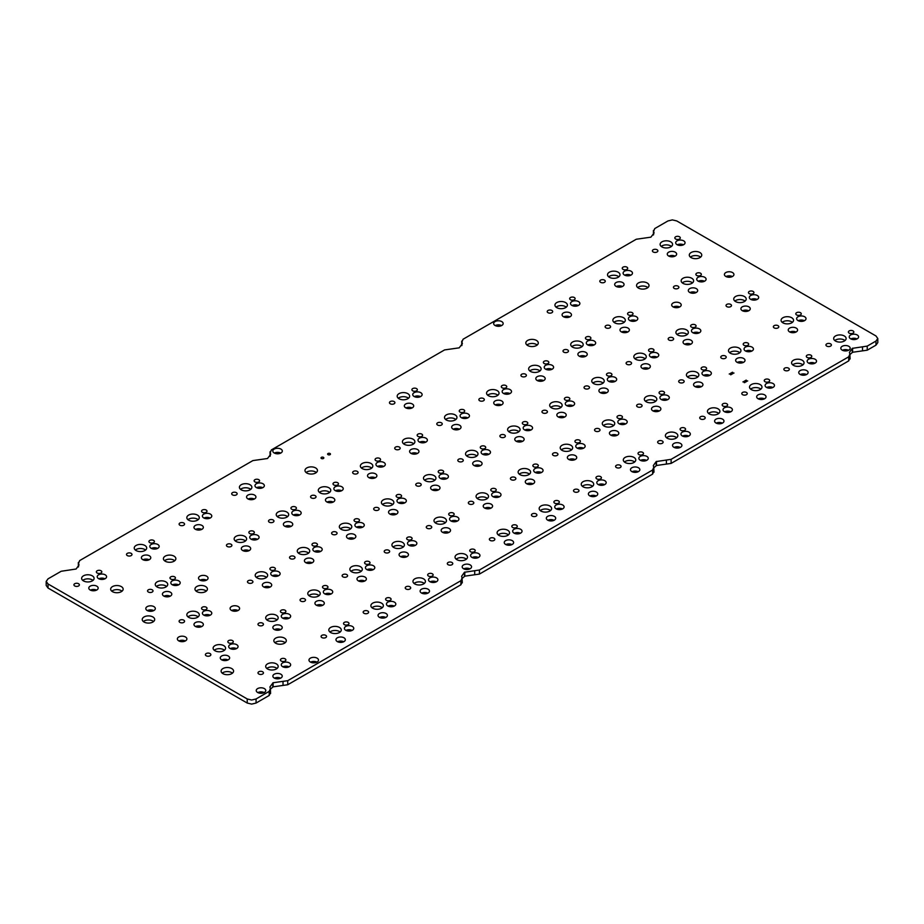 <?xml version="1.0" encoding="UTF-8"?>
<svg xmlns="http://www.w3.org/2000/svg" width="924" height="924" viewBox="0 0 924 924"><rect width="100%" height="100%" fill="white"/><g stroke="black" fill="none" stroke-linecap="round" stroke-linejoin="round"><path stroke-width="1.39" d="M270.235 456.029L270.235 452.621L270.686 454.331L267.51 458.512L252.887 460.591L79.695 560.568L78.54 563.293L79.002 565.003L76.115 569.011L61.192 571.263L48.025 578.851L46.2 581.404L48.025 583.956L247.228 698.96L251.651 700.022L256.063 698.96L269.219 691.36L270.385 688.646L269.923 686.936L273.111 682.744L287.734 680.676L460.914 580.688L462.069 577.974L461.619 576.264L464.495 572.245L479.429 570.004L652.61 470.016L653.765 467.301L653.314 465.592L656.19 461.573L671.113 459.332L848.717 356.803L849.872 354.077L849.422 352.367L852.298 348.36L867.232 346.107L875.975 341.06L877.8 338.519L875.975 335.966L676.772 220.952L672.349 219.9L667.936 220.952L654.781 228.551L653.615 231.277L654.077 232.987L650.889 237.168L636.266 239.247L463.086 339.224L461.931 341.949L462.381 343.659L459.205 347.84L444.571 349.919L271.39 449.896L270.235 452.621L270.016 451.813L270.074 456.306M78.54 566.701L78.332 562.485L78.378 566.978M46.2 581.404L46.2 585.481L48.025 588.034L247.228 703.049L251.651 704.1L256.063 703.049L269.219 695.449L270.385 692.723M270.547 689.038L273.111 686.832L287.734 684.753L460.914 584.777L462.069 582.051M462.231 578.366L464.795 576.16L479.429 574.081L652.61 474.104L653.765 471.379M653.926 467.694L656.49 465.488L671.113 463.409L848.717 360.88L849.872 358.154M850.034 354.469L852.598 352.263L867.232 350.196L875.975 345.149L877.8 342.596L877.8 338.519L877.8 342.596M653.615 234.684L653.407 230.469L653.453 234.962M461.931 345.357L461.711 341.141L461.769 345.634M671.471 246.419A6.225 3.592 0 0 0 661.226 246.419M683.448 244.802A4.689 2.703 0 0 0 677.292 244.802M618.884 276.784A6.225 3.592 0 0 0 608.627 276.784M630.861 275.167A4.689 2.703 0 0 0 624.705 275.167M566.297 307.149A6.225 3.592 0 0 0 556.04 307.149M578.274 305.532A4.689 2.703 0 0 0 572.118 305.532M675.04 256.144A4.689 2.703 0 0 0 668.884 256.144M700.646 257.115A6.225 3.592 0 0 0 690.39 257.115M647.92 287.56A6.225 3.592 0 0 0 637.664 287.56M622.441 286.498A4.689 2.703 0 0 0 616.296 286.498M569.854 316.863A4.689 2.703 0 0 0 563.709 316.863M501.593 325.571A4.759 2.749 0 0 0 495.218 325.571M408.535 398.232A6.225 3.592 0 0 0 398.279 398.232M420.501 396.615A4.689 2.703 0 0 0 414.356 396.615M537.191 345.01A6.225 3.592 0 0 0 526.934 345.01M412.092 407.946A4.689 2.703 0 0 0 405.936 407.946M692.515 282.86A6.225 3.592 0 0 0 682.259 282.86M704.481 281.243A4.689 2.703 0 0 0 698.336 281.243M732.362 276.542A4.759 2.749 0 0 0 725.987 276.542M696.072 292.573A4.689 2.703 0 0 0 689.916 292.573M679.637 306.987A4.759 2.749 0 0 0 673.261 306.987M624.208 322.291A6.225 3.592 0 0 0 613.952 322.291M582.074 346.616A6.225 3.592 0 0 0 571.817 346.616M636.174 320.674A4.689 2.703 0 0 0 630.029 320.674M627.766 332.016A4.689 2.703 0 0 0 621.609 332.016M594.051 344.998A4.689 2.703 0 0 0 587.895 344.998M540.009 370.905A6.225 3.592 0 0 0 529.752 370.905M551.986 369.288A4.689 2.703 0 0 0 545.83 369.288M585.631 356.329A4.689 2.703 0 0 0 579.487 356.329M509.909 393.578A4.689 2.703 0 0 0 503.753 393.578M543.566 380.619A4.689 2.703 0 0 0 537.41 380.619M497.932 395.195A6.225 3.592 0 0 0 487.687 395.195M455.867 419.484A6.225 3.592 0 0 0 445.611 419.484M467.833 417.867A4.689 2.703 0 0 0 461.688 417.867M501.489 404.908A4.689 2.703 0 0 0 495.345 404.908M459.424 429.198A4.689 2.703 0 0 0 453.268 429.198M280.746 453.083A4.759 2.749 0 0 0 274.37 453.083M250.762 489.316A6.225 3.592 0 0 0 240.517 489.316M262.739 487.699A4.689 2.703 0 0 0 256.583 487.699M316.343 472.511A6.225 3.592 0 0 0 306.087 472.511M254.331 499.029A4.689 2.703 0 0 0 248.175 499.029M198.186 519.681A6.225 3.592 0 0 0 187.93 519.681M210.152 518.064A4.689 2.703 0 0 0 204.008 518.064M145.588 550.046A6.225 3.592 0 0 0 135.331 550.046M157.565 548.417A4.689 2.703 0 0 0 151.409 548.417M93.001 580.399A6.225 3.592 0 0 0 82.744 580.399M104.978 578.782A4.689 2.703 0 0 0 98.822 578.782M201.744 529.394A4.689 2.703 0 0 0 195.588 529.394M149.145 559.759A4.689 2.703 0 0 0 143.001 559.759M96.558 590.124A4.689 2.703 0 0 0 90.413 590.124M174.763 560.729A6.225 3.592 0 0 0 164.507 560.729M122.026 591.175A6.225 3.592 0 0 0 111.781 591.175M413.802 443.774A6.225 3.592 0 0 0 403.545 443.774M371.725 468.064A6.225 3.592 0 0 0 361.469 468.064M425.768 442.157A4.689 2.703 0 0 0 419.612 442.157M417.359 453.488A4.689 2.703 0 0 0 411.203 453.488M383.703 466.447A4.689 2.703 0 0 0 377.546 466.447M375.283 477.777A4.689 2.703 0 0 0 369.126 477.777M329.66 492.353A6.225 3.592 0 0 0 319.404 492.353M287.583 516.643A6.225 3.592 0 0 0 277.327 516.643M341.626 490.736A4.689 2.703 0 0 0 335.47 490.736M333.218 502.067A4.689 2.703 0 0 0 327.061 502.067M299.561 515.026A4.689 2.703 0 0 0 293.405 515.026M291.141 526.357A4.689 2.703 0 0 0 284.985 526.357M245.518 540.933A6.225 3.592 0 0 0 235.262 540.933M257.484 539.316A4.689 2.703 0 0 0 251.328 539.316M249.076 550.646A4.689 2.703 0 0 0 242.92 550.646M166.62 586.474A6.225 3.592 0 0 0 156.375 586.474M178.598 584.857A4.689 2.703 0 0 0 172.442 584.857M206.479 580.157A4.759 2.749 0 0 0 200.104 580.157M170.189 596.188A4.689 2.703 0 0 0 164.033 596.188M153.754 610.602A4.759 2.749 0 0 0 147.366 610.602M206.318 591.094A6.225 3.592 0 0 0 196.061 591.094M153.592 621.529A6.225 3.592 0 0 0 143.335 621.529M745.102 301.074A6.225 3.592 0 0 0 734.846 301.074M757.079 299.457A4.689 2.703 0 0 0 750.923 299.457M748.659 310.787A4.689 2.703 0 0 0 742.503 310.787M687.26 334.476A6.225 3.592 0 0 0 677.003 334.476M699.225 332.859A4.689 2.703 0 0 0 693.081 332.859M690.817 344.19A4.689 2.703 0 0 0 684.661 344.19M645.183 358.766A6.225 3.592 0 0 0 634.927 358.766M657.16 357.149A4.689 2.703 0 0 0 651.004 357.149M648.74 368.48A4.689 2.703 0 0 0 642.596 368.48M792.434 322.326A6.225 3.592 0 0 0 782.178 322.326M804.4 320.709A4.689 2.703 0 0 0 798.255 320.709M739.847 352.691A6.225 3.592 0 0 0 729.59 352.691M751.813 351.074A4.689 2.703 0 0 0 745.668 351.074M709.748 375.363A4.689 2.703 0 0 0 703.591 375.363M697.77 376.98A6.225 3.592 0 0 0 687.514 376.98M667.671 399.653A4.689 2.703 0 0 0 661.526 399.653M603.118 383.056A6.225 3.592 0 0 0 592.861 383.056M615.084 381.439A4.689 2.703 0 0 0 608.939 381.439M606.675 392.769A4.689 2.703 0 0 0 600.519 392.769M573.019 405.728A4.689 2.703 0 0 0 566.862 405.728M561.041 407.345A6.225 3.592 0 0 0 550.785 407.345M564.599 417.059A4.689 2.703 0 0 0 558.454 417.059M530.942 430.007A4.689 2.703 0 0 0 524.797 430.007M518.976 431.635A6.225 3.592 0 0 0 508.72 431.635M522.534 441.349A4.689 2.703 0 0 0 516.377 441.349M476.899 455.925A6.225 3.592 0 0 0 466.643 455.925M488.877 454.296A4.689 2.703 0 0 0 482.721 454.296M480.457 465.638A4.689 2.703 0 0 0 474.312 465.638M655.705 401.27A6.225 3.592 0 0 0 645.449 401.27M613.628 425.56A6.225 3.592 0 0 0 603.372 425.56M625.606 423.943A4.689 2.703 0 0 0 619.45 423.943M571.563 449.849A6.225 3.592 0 0 0 561.307 449.849M583.529 448.232A4.689 2.703 0 0 0 577.385 448.232M529.487 474.139A6.225 3.592 0 0 0 519.242 474.139M541.464 472.522A4.689 2.703 0 0 0 535.308 472.522M795.991 332.051A4.689 2.703 0 0 0 789.835 332.051M743.404 362.404A4.689 2.703 0 0 0 737.248 362.404M701.328 386.694A4.689 2.703 0 0 0 695.183 386.694M845.021 340.552A6.225 3.592 0 0 0 834.765 340.552M856.987 338.923A4.689 2.703 0 0 0 850.842 338.923M802.944 364.841A6.225 3.592 0 0 0 792.7 364.841M814.922 363.213A4.689 2.703 0 0 0 808.766 363.213M848.579 350.265A4.689 2.703 0 0 0 842.422 350.265M806.502 374.555A4.689 2.703 0 0 0 800.357 374.555M772.845 387.502A4.689 2.703 0 0 0 766.701 387.502M760.879 389.119A6.225 3.592 0 0 0 750.623 389.119M730.78 411.792A4.689 2.703 0 0 0 724.624 411.792M718.803 413.409A6.225 3.592 0 0 0 708.558 413.409M764.437 398.845A4.689 2.703 0 0 0 758.281 398.845M722.36 423.134A4.689 2.703 0 0 0 716.216 423.134M659.262 410.984A4.689 2.703 0 0 0 653.106 410.984M617.186 435.273A4.689 2.703 0 0 0 611.041 435.273M575.121 459.563A4.689 2.703 0 0 0 568.965 459.563M533.044 483.853A4.689 2.703 0 0 0 526.899 483.853M676.738 437.699A6.225 3.592 0 0 0 666.481 437.699M688.715 436.082A4.689 2.703 0 0 0 682.559 436.082M634.673 461.988A6.225 3.592 0 0 0 624.416 461.988M646.638 460.371A4.689 2.703 0 0 0 640.482 460.371M680.295 447.424A4.689 2.703 0 0 0 674.139 447.424M638.23 471.714A4.689 2.703 0 0 0 632.074 471.714M592.596 486.278A6.225 3.592 0 0 0 582.339 486.278M604.573 484.661A4.689 2.703 0 0 0 598.417 484.661M562.497 508.951A4.689 2.703 0 0 0 556.352 508.951M596.153 495.992A4.689 2.703 0 0 0 590.009 495.992M434.834 480.214A6.225 3.592 0 0 0 424.578 480.214M446.8 478.586A4.689 2.703 0 0 0 440.656 478.586M392.758 504.504A6.225 3.592 0 0 0 382.501 504.504M404.735 502.875A4.689 2.703 0 0 0 398.579 502.875M438.392 489.928A4.689 2.703 0 0 0 432.236 489.928M362.658 527.165A4.689 2.703 0 0 0 356.514 527.165M396.315 514.218A4.689 2.703 0 0 0 390.171 514.218M350.693 528.794A6.225 3.592 0 0 0 340.436 528.794M320.593 551.455A4.689 2.703 0 0 0 314.437 551.455M354.25 538.507A4.689 2.703 0 0 0 348.094 538.507M487.422 498.429A6.225 3.592 0 0 0 477.165 498.429M499.387 496.812A4.689 2.703 0 0 0 493.243 496.812M445.345 522.718A6.225 3.592 0 0 0 435.1 522.718M457.322 521.101A4.689 2.703 0 0 0 451.166 521.101M403.28 547.008A6.225 3.592 0 0 0 393.023 547.008M415.257 545.391A4.689 2.703 0 0 0 409.101 545.391M361.203 571.298A6.225 3.592 0 0 0 350.947 571.298M373.181 569.681A4.689 2.703 0 0 0 367.024 569.681M308.616 553.083A6.225 3.592 0 0 0 298.36 553.083M312.173 562.797A4.689 2.703 0 0 0 306.029 562.797M266.551 577.361A6.225 3.592 0 0 0 256.295 577.361M278.517 575.744A4.689 2.703 0 0 0 272.372 575.744M270.108 587.087A4.689 2.703 0 0 0 263.952 587.087M210.152 615.222A4.689 2.703 0 0 0 204.008 615.222M198.186 616.839A6.225 3.592 0 0 0 187.93 616.839M201.744 626.553A4.689 2.703 0 0 0 195.588 626.553M238.034 610.521A4.759 2.749 0 0 0 231.658 610.521M185.308 640.967A4.759 2.749 0 0 0 178.933 640.967M319.138 595.587A6.225 3.592 0 0 0 308.882 595.587M331.104 593.97A4.689 2.703 0 0 0 324.959 593.97M289.039 618.26A4.689 2.703 0 0 0 282.883 618.26M277.061 619.877A6.225 3.592 0 0 0 266.805 619.877M224.474 650.23A6.225 3.592 0 0 0 214.218 650.23M236.452 648.613A4.689 2.703 0 0 0 230.295 648.613M490.979 508.142A4.689 2.703 0 0 0 484.823 508.142M448.902 532.432A4.689 2.703 0 0 0 442.758 532.432M406.837 556.722A4.689 2.703 0 0 0 400.681 556.722M550.531 510.568A6.225 3.592 0 0 0 540.274 510.568M520.431 533.24A4.689 2.703 0 0 0 514.275 533.24M508.454 534.857A6.225 3.592 0 0 0 498.198 534.857M554.088 520.281A4.689 2.703 0 0 0 547.932 520.281M512.012 544.571A4.689 2.703 0 0 0 505.867 544.571M466.389 559.147A6.225 3.592 0 0 0 456.133 559.147M478.355 557.53A4.689 2.703 0 0 0 472.21 557.53M424.312 583.437A6.225 3.592 0 0 0 414.056 583.437M436.29 581.82A4.689 2.703 0 0 0 430.134 581.82M469.946 568.861A4.689 2.703 0 0 0 463.79 568.861M427.87 593.15A4.689 2.703 0 0 0 421.714 593.15M364.761 581.011A4.689 2.703 0 0 0 358.616 581.011M322.695 605.301A4.689 2.703 0 0 0 316.539 605.301M280.619 629.591A4.689 2.703 0 0 0 274.474 629.591M228.032 659.955A4.689 2.703 0 0 0 221.887 659.955M285.204 642.7A6.225 3.592 0 0 0 274.948 642.7M232.467 673.146A6.225 3.592 0 0 0 222.21 673.146M382.247 607.726A6.225 3.592 0 0 0 371.991 607.726M394.213 606.109A4.689 2.703 0 0 0 388.057 606.109M352.148 630.399A4.689 2.703 0 0 0 345.992 630.399M340.171 632.016A6.225 3.592 0 0 0 329.914 632.016M385.805 617.44A4.689 2.703 0 0 0 379.649 617.44M343.728 641.73A4.689 2.703 0 0 0 337.572 641.73M289.039 666.828A4.689 2.703 0 0 0 282.883 666.828M277.061 668.456A6.225 3.592 0 0 0 266.817 668.456M316.92 662.138A4.759 2.749 0 0 0 310.545 662.138M280.619 678.17A4.689 2.703 0 0 0 274.474 678.17M264.195 692.584A4.759 2.749 0 0 0 257.808 692.584M270.593 693.531L270.385 688.646M462.289 582.859L462.069 577.974M653.984 472.187L653.765 467.301M850.092 358.962L849.872 354.077M675.64 239.027A2.737 1.582 0 0 0 678.609 239.362A2.737 1.582 0 0 0 680.295 237.907A2.737 1.582 0 0 0 677.569 236.325A2.737 1.582 0 0 0 674.832 237.907A2.737 1.582 0 0 0 675.64 239.027M661.942 246.927A6.225 3.592 0 0 0 668.733 247.701A6.225 3.592 0 0 0 672.58 244.386A6.225 3.592 0 0 0 666.354 240.794A6.225 3.592 0 0 0 660.117 244.386A6.225 3.592 0 0 0 661.942 246.927M653.199 251.975A2.737 1.582 0 0 0 656.179 252.321A2.737 1.582 0 0 0 657.865 250.866A2.737 1.582 0 0 0 655.128 249.284A2.737 1.582 0 0 0 652.402 250.866A2.737 1.582 0 0 0 653.199 251.975M677.061 244.675A4.689 2.703 0 0 0 682.166 245.264A4.689 2.703 0 0 0 685.054 242.769A4.689 2.703 0 0 0 680.376 240.055A4.689 2.703 0 0 0 675.687 242.769A4.689 2.703 0 0 0 677.061 244.675M623.042 269.381A2.737 1.582 0 0 0 626.022 269.727A2.737 1.582 0 0 0 627.708 268.272A2.737 1.582 0 0 0 624.982 266.69A2.737 1.582 0 0 0 622.245 268.272A2.737 1.582 0 0 0 623.042 269.381M609.355 277.292A6.225 3.592 0 0 0 616.146 278.066A6.225 3.592 0 0 0 619.992 274.751A6.225 3.592 0 0 0 613.755 271.148A6.225 3.592 0 0 0 607.53 274.751A6.225 3.592 0 0 0 609.355 277.292M624.474 275.04A4.689 2.703 0 0 0 629.579 275.629A4.689 2.703 0 0 0 632.466 273.123A4.689 2.703 0 0 0 627.789 270.42A4.689 2.703 0 0 0 623.099 273.123A4.689 2.703 0 0 0 624.474 275.04M600.612 282.34A2.737 1.582 0 0 0 603.591 282.686A2.737 1.582 0 0 0 605.278 281.219A2.737 1.582 0 0 0 602.54 279.649A2.737 1.582 0 0 0 599.803 281.219A2.737 1.582 0 0 0 600.612 282.34M570.454 299.746A2.737 1.582 0 0 0 573.434 300.092A2.737 1.582 0 0 0 575.121 298.625A2.737 1.582 0 0 0 572.395 297.054A2.737 1.582 0 0 0 569.658 298.625A2.737 1.582 0 0 0 570.454 299.746M556.768 307.646A6.225 3.592 0 0 0 563.559 308.431A6.225 3.592 0 0 0 567.394 305.105A6.225 3.592 0 0 0 561.168 301.513A6.225 3.592 0 0 0 554.943 305.105A6.225 3.592 0 0 0 556.768 307.646M548.024 312.705A2.737 1.582 0 0 0 550.993 313.04A2.737 1.582 0 0 0 552.691 311.584A2.737 1.582 0 0 0 549.953 310.002A2.737 1.582 0 0 0 547.216 311.584A2.737 1.582 0 0 0 548.024 312.705M571.887 305.405A4.689 2.703 0 0 0 576.992 305.983A4.689 2.703 0 0 0 579.879 303.488A4.689 2.703 0 0 0 575.19 300.785A4.689 2.703 0 0 0 570.512 303.488A4.689 2.703 0 0 0 571.887 305.405M668.641 256.017A4.689 2.703 0 0 0 673.746 256.595A4.689 2.703 0 0 0 676.645 254.1A4.689 2.703 0 0 0 671.956 251.397A4.689 2.703 0 0 0 667.278 254.1A4.689 2.703 0 0 0 668.641 256.017M691.117 257.611A6.225 3.592 0 0 0 697.909 258.397A6.225 3.592 0 0 0 701.743 255.07A6.225 3.592 0 0 0 695.518 251.478A6.225 3.592 0 0 0 689.292 255.07A6.225 3.592 0 0 0 691.117 257.611M638.392 288.057A6.225 3.592 0 0 0 645.171 288.842A6.225 3.592 0 0 0 649.018 285.516A6.225 3.592 0 0 0 642.792 281.924A6.225 3.592 0 0 0 636.567 285.516A6.225 3.592 0 0 0 638.392 288.057M616.054 286.371A4.689 2.703 0 0 0 621.159 286.96A4.689 2.703 0 0 0 624.058 284.465A4.689 2.703 0 0 0 619.369 281.762A4.689 2.703 0 0 0 614.679 284.465A4.689 2.703 0 0 0 616.054 286.371M563.467 316.736A4.689 2.703 0 0 0 568.572 317.325A4.689 2.703 0 0 0 571.471 314.818A4.689 2.703 0 0 0 566.782 312.116A4.689 2.703 0 0 0 562.092 314.818A4.689 2.703 0 0 0 563.467 316.736M495.033 325.479A4.759 2.749 0 0 0 500.219 326.08A4.759 2.749 0 0 0 503.164 323.539A4.759 2.749 0 0 0 498.406 320.79A4.759 2.749 0 0 0 493.647 323.539A4.759 2.749 0 0 0 495.033 325.479M412.693 390.829A2.737 1.582 0 0 0 415.673 391.175A2.737 1.582 0 0 0 417.359 389.72A2.737 1.582 0 0 0 414.622 388.138A2.737 1.582 0 0 0 411.896 389.72A2.737 1.582 0 0 0 412.693 390.829M399.006 398.741A6.225 3.592 0 0 0 405.786 399.514A6.225 3.592 0 0 0 409.632 396.188A6.225 3.592 0 0 0 403.407 392.596A6.225 3.592 0 0 0 397.181 396.188A6.225 3.592 0 0 0 399.006 398.741M390.251 403.788A2.737 1.582 0 0 0 393.231 404.123A2.737 1.582 0 0 0 394.918 402.668A2.737 1.582 0 0 0 392.192 401.097A2.737 1.582 0 0 0 389.454 402.668A2.737 1.582 0 0 0 390.251 403.788M414.114 396.488A4.689 2.703 0 0 0 419.219 397.077A4.689 2.703 0 0 0 422.118 394.571A4.689 2.703 0 0 0 417.429 391.868A4.689 2.703 0 0 0 412.739 394.571A4.689 2.703 0 0 0 414.114 396.488M527.65 345.507A6.225 3.592 0 0 0 534.442 346.292A6.225 3.592 0 0 0 538.288 342.966A6.225 3.592 0 0 0 532.062 339.374A6.225 3.592 0 0 0 525.825 342.966A6.225 3.592 0 0 0 527.65 345.507M405.705 407.819A4.689 2.703 0 0 0 410.81 408.408A4.689 2.703 0 0 0 413.698 405.913A4.689 2.703 0 0 0 409.02 403.199A4.689 2.703 0 0 0 404.331 405.913A4.689 2.703 0 0 0 405.705 407.819M696.673 275.456A2.737 1.582 0 0 0 699.653 275.802A2.737 1.582 0 0 0 701.339 274.347A2.737 1.582 0 0 0 698.602 272.765A2.737 1.582 0 0 0 695.876 274.347A2.737 1.582 0 0 0 696.673 275.456M682.986 283.356A6.225 3.592 0 0 0 689.766 284.142A6.225 3.592 0 0 0 693.612 280.815A6.225 3.592 0 0 0 687.387 277.223A6.225 3.592 0 0 0 681.161 280.815A6.225 3.592 0 0 0 682.986 283.356M674.231 288.415A2.737 1.582 0 0 0 677.211 288.75A2.737 1.582 0 0 0 678.897 287.295A2.737 1.582 0 0 0 676.172 285.724A2.737 1.582 0 0 0 673.434 287.295A2.737 1.582 0 0 0 674.231 288.415M698.094 281.115A4.689 2.703 0 0 0 703.199 281.704A4.689 2.703 0 0 0 706.098 279.198A4.689 2.703 0 0 0 701.408 276.495A4.689 2.703 0 0 0 696.731 279.198A4.689 2.703 0 0 0 698.094 281.115M725.814 276.449A4.759 2.749 0 0 0 731 277.038A4.759 2.749 0 0 0 733.933 274.509A4.759 2.749 0 0 0 729.175 271.76A4.759 2.749 0 0 0 724.416 274.509A4.759 2.749 0 0 0 725.814 276.449M689.685 292.446A4.689 2.703 0 0 0 694.79 293.035A4.689 2.703 0 0 0 697.678 290.54A4.689 2.703 0 0 0 693 287.826A4.689 2.703 0 0 0 688.311 290.54A4.689 2.703 0 0 0 689.685 292.446M673.088 306.895A4.759 2.749 0 0 0 678.274 307.484A4.759 2.749 0 0 0 681.207 304.943A4.759 2.749 0 0 0 676.449 302.194A4.759 2.749 0 0 0 671.69 304.943A4.759 2.749 0 0 0 673.088 306.895M628.366 314.899A2.737 1.582 0 0 0 631.346 315.234A2.737 1.582 0 0 0 633.032 313.779A2.737 1.582 0 0 0 630.295 312.197A2.737 1.582 0 0 0 627.569 313.779A2.737 1.582 0 0 0 628.366 314.899M614.679 322.799A6.225 3.592 0 0 0 621.459 323.573A6.225 3.592 0 0 0 625.305 320.258A6.225 3.592 0 0 0 619.08 316.655A6.225 3.592 0 0 0 612.855 320.258A6.225 3.592 0 0 0 614.679 322.799M605.925 327.847A2.737 1.582 0 0 0 608.904 328.193A2.737 1.582 0 0 0 610.591 326.738A2.737 1.582 0 0 0 607.865 325.156A2.737 1.582 0 0 0 605.128 326.738A2.737 1.582 0 0 0 605.925 327.847M586.232 339.212A2.737 1.582 0 0 0 589.212 339.558A2.737 1.582 0 0 0 590.898 338.103A2.737 1.582 0 0 0 588.172 336.521A2.737 1.582 0 0 0 585.435 338.103A2.737 1.582 0 0 0 586.232 339.212M572.545 347.124A6.225 3.592 0 0 0 579.336 347.898A6.225 3.592 0 0 0 583.183 344.583A6.225 3.592 0 0 0 576.946 340.979A6.225 3.592 0 0 0 570.72 344.583A6.225 3.592 0 0 0 572.545 347.124M629.787 320.547A4.689 2.703 0 0 0 634.892 321.136A4.689 2.703 0 0 0 637.791 318.641A4.689 2.703 0 0 0 633.102 315.927A4.689 2.703 0 0 0 628.424 318.641A4.689 2.703 0 0 0 629.787 320.547M621.378 331.889A4.689 2.703 0 0 0 626.484 332.467A4.689 2.703 0 0 0 629.371 329.972A4.689 2.703 0 0 0 624.693 327.269A4.689 2.703 0 0 0 620.004 329.972A4.689 2.703 0 0 0 621.378 331.889M587.664 344.871A4.689 2.703 0 0 0 592.769 345.461A4.689 2.703 0 0 0 595.657 342.954A4.689 2.703 0 0 0 590.979 340.251A4.689 2.703 0 0 0 586.29 342.954A4.689 2.703 0 0 0 587.664 344.871M563.802 352.171A2.737 1.582 0 0 0 566.782 352.518A2.737 1.582 0 0 0 568.468 351.051A2.737 1.582 0 0 0 565.731 349.48A2.737 1.582 0 0 0 563.005 351.051A2.737 1.582 0 0 0 563.802 352.171M544.167 363.502A2.737 1.582 0 0 0 547.147 363.848A2.737 1.582 0 0 0 548.833 362.393A2.737 1.582 0 0 0 546.096 360.81A2.737 1.582 0 0 0 543.37 362.393A2.737 1.582 0 0 0 544.167 363.502M530.48 371.413A6.225 3.592 0 0 0 537.26 372.187A6.225 3.592 0 0 0 541.106 368.872A6.225 3.592 0 0 0 534.88 365.269A6.225 3.592 0 0 0 528.655 368.872A6.225 3.592 0 0 0 530.48 371.413M521.725 376.461A2.737 1.582 0 0 0 524.705 376.807A2.737 1.582 0 0 0 526.391 375.34A2.737 1.582 0 0 0 523.665 373.77A2.737 1.582 0 0 0 520.928 375.34A2.737 1.582 0 0 0 521.725 376.461M502.102 387.791A2.737 1.582 0 0 0 505.07 388.138A2.737 1.582 0 0 0 506.756 386.682A2.737 1.582 0 0 0 504.03 385.1A2.737 1.582 0 0 0 501.293 386.682A2.737 1.582 0 0 0 502.102 387.791M545.587 369.161A4.689 2.703 0 0 0 550.692 369.75A4.689 2.703 0 0 0 553.591 367.244A4.689 2.703 0 0 0 548.902 364.541A4.689 2.703 0 0 0 544.224 367.244A4.689 2.703 0 0 0 545.587 369.161M579.244 356.202A4.689 2.703 0 0 0 584.349 356.791A4.689 2.703 0 0 0 587.248 354.296A4.689 2.703 0 0 0 582.559 351.594A4.689 2.703 0 0 0 577.881 354.296A4.689 2.703 0 0 0 579.244 356.202M503.522 393.451A4.689 2.703 0 0 0 508.627 394.04A4.689 2.703 0 0 0 511.515 391.533A4.689 2.703 0 0 0 506.837 388.831A4.689 2.703 0 0 0 502.148 391.533A4.689 2.703 0 0 0 503.522 393.451M537.179 380.492A4.689 2.703 0 0 0 542.284 381.081A4.689 2.703 0 0 0 545.172 378.586A4.689 2.703 0 0 0 540.494 375.883A4.689 2.703 0 0 0 535.804 378.586A4.689 2.703 0 0 0 537.179 380.492M488.403 395.703A6.225 3.592 0 0 0 495.195 396.477A6.225 3.592 0 0 0 499.041 393.162A6.225 3.592 0 0 0 492.804 389.558A6.225 3.592 0 0 0 486.578 393.162A6.225 3.592 0 0 0 488.403 395.703M479.66 400.75A2.737 1.582 0 0 0 482.64 401.097A2.737 1.582 0 0 0 484.326 399.63A2.737 1.582 0 0 0 481.589 398.059A2.737 1.582 0 0 0 478.863 399.63A2.737 1.582 0 0 0 479.66 400.75M460.025 412.081A2.737 1.582 0 0 0 463.005 412.427A2.737 1.582 0 0 0 464.691 410.972A2.737 1.582 0 0 0 461.954 409.39A2.737 1.582 0 0 0 459.228 410.972A2.737 1.582 0 0 0 460.025 412.081M446.338 419.993A6.225 3.592 0 0 0 453.118 420.767A6.225 3.592 0 0 0 456.964 417.452A6.225 3.592 0 0 0 450.739 413.848A6.225 3.592 0 0 0 444.513 417.452A6.225 3.592 0 0 0 446.338 419.993M437.583 425.04A2.737 1.582 0 0 0 440.563 425.387A2.737 1.582 0 0 0 442.25 423.92A2.737 1.582 0 0 0 439.524 422.349A2.737 1.582 0 0 0 436.786 423.92A2.737 1.582 0 0 0 437.583 425.04M461.446 417.74A4.689 2.703 0 0 0 466.551 418.329A4.689 2.703 0 0 0 469.45 415.823A4.689 2.703 0 0 0 464.76 413.12A4.689 2.703 0 0 0 460.083 415.823A4.689 2.703 0 0 0 461.446 417.74M495.102 404.781A4.689 2.703 0 0 0 500.207 405.37A4.689 2.703 0 0 0 503.106 402.876A4.689 2.703 0 0 0 498.417 400.173A4.689 2.703 0 0 0 493.739 402.876A4.689 2.703 0 0 0 495.102 404.781M453.037 429.071A4.689 2.703 0 0 0 458.142 429.66A4.689 2.703 0 0 0 461.03 427.165A4.689 2.703 0 0 0 456.352 424.463A4.689 2.703 0 0 0 451.663 427.165A4.689 2.703 0 0 0 453.037 429.071M274.197 452.979A4.759 2.749 0 0 0 279.383 453.58A4.759 2.749 0 0 0 282.317 451.039A4.759 2.749 0 0 0 277.558 448.29A4.759 2.749 0 0 0 272.799 451.039A4.759 2.749 0 0 0 274.197 452.979M254.932 481.912A2.737 1.582 0 0 0 257.9 482.259A2.737 1.582 0 0 0 259.586 480.803A2.737 1.582 0 0 0 256.86 479.221A2.737 1.582 0 0 0 254.123 480.803A2.737 1.582 0 0 0 254.932 481.912M241.233 489.824A6.225 3.592 0 0 0 248.025 490.598A6.225 3.592 0 0 0 251.871 487.283A6.225 3.592 0 0 0 245.645 483.679A6.225 3.592 0 0 0 239.408 487.283A6.225 3.592 0 0 0 241.233 489.824M232.49 494.871A2.737 1.582 0 0 0 235.47 495.218A2.737 1.582 0 0 0 237.156 493.751A2.737 1.582 0 0 0 234.419 492.18A2.737 1.582 0 0 0 231.693 493.751A2.737 1.582 0 0 0 232.49 494.871M256.352 487.572A4.689 2.703 0 0 0 261.457 488.161A4.689 2.703 0 0 0 264.345 485.654A4.689 2.703 0 0 0 259.667 482.952A4.689 2.703 0 0 0 254.978 485.654A4.689 2.703 0 0 0 256.352 487.572M328.055 454.666A1.409 0.808 0 0 0 329.591 454.839A1.409 0.808 0 0 0 330.457 454.088A1.409 0.808 0 0 0 329.048 453.28A1.409 0.808 0 0 0 327.639 454.088A1.409 0.808 0 0 0 328.055 454.666M321.425 458.489A1.409 0.808 0 0 0 322.961 458.662A1.409 0.808 0 0 0 323.827 457.923A1.409 0.808 0 0 0 322.418 457.103A1.409 0.808 0 0 0 321.021 457.923A1.409 0.808 0 0 0 321.425 458.489M306.814 473.007A6.225 3.592 0 0 0 313.594 473.793A6.225 3.592 0 0 0 317.44 470.466A6.225 3.592 0 0 0 311.215 466.874A6.225 3.592 0 0 0 304.989 470.466A6.225 3.592 0 0 0 306.814 473.007M247.932 498.902A4.689 2.703 0 0 0 253.037 499.491A4.689 2.703 0 0 0 255.936 496.997A4.689 2.703 0 0 0 251.247 494.294A4.689 2.703 0 0 0 246.569 496.997A4.689 2.703 0 0 0 247.932 498.902M202.344 512.277A2.737 1.582 0 0 0 205.324 512.624A2.737 1.582 0 0 0 207.011 511.157A2.737 1.582 0 0 0 204.273 509.586A2.737 1.582 0 0 0 201.548 511.157A2.737 1.582 0 0 0 202.344 512.277M188.658 520.177A6.225 3.592 0 0 0 195.438 520.963A6.225 3.592 0 0 0 199.284 517.636A6.225 3.592 0 0 0 193.058 514.044A6.225 3.592 0 0 0 186.833 517.636A6.225 3.592 0 0 0 188.658 520.177M203.765 517.937A4.689 2.703 0 0 0 208.87 518.514A4.689 2.703 0 0 0 211.769 516.019A4.689 2.703 0 0 0 207.08 513.317A4.689 2.703 0 0 0 202.391 516.019A4.689 2.703 0 0 0 203.765 517.937M179.903 525.236A2.737 1.582 0 0 0 182.883 525.571A2.737 1.582 0 0 0 184.569 524.116A2.737 1.582 0 0 0 181.832 522.534A2.737 1.582 0 0 0 179.106 524.116A2.737 1.582 0 0 0 179.903 525.236M149.746 542.642A2.737 1.582 0 0 0 152.726 542.977A2.737 1.582 0 0 0 154.412 541.522A2.737 1.582 0 0 0 151.686 539.951A2.737 1.582 0 0 0 148.949 541.522A2.737 1.582 0 0 0 149.746 542.642M136.059 550.542A6.225 3.592 0 0 0 142.85 551.328A6.225 3.592 0 0 0 146.685 548.001A6.225 3.592 0 0 0 140.46 544.409A6.225 3.592 0 0 0 134.234 548.001A6.225 3.592 0 0 0 136.059 550.542M127.316 555.59A2.737 1.582 0 0 0 130.296 555.936A2.737 1.582 0 0 0 131.982 554.481A2.737 1.582 0 0 0 129.245 552.899A2.737 1.582 0 0 0 126.507 554.481A2.737 1.582 0 0 0 127.316 555.59M151.178 548.29A4.689 2.703 0 0 0 156.283 548.879A4.689 2.703 0 0 0 159.171 546.384A4.689 2.703 0 0 0 154.481 543.682A4.689 2.703 0 0 0 149.803 546.384A4.689 2.703 0 0 0 151.178 548.29M97.159 573.007A2.737 1.582 0 0 0 100.139 573.342A2.737 1.582 0 0 0 101.825 571.887A2.737 1.582 0 0 0 99.087 570.304A2.737 1.582 0 0 0 96.362 571.887A2.737 1.582 0 0 0 97.159 573.007M83.472 580.907A6.225 3.592 0 0 0 90.252 581.681A6.225 3.592 0 0 0 94.098 578.366A6.225 3.592 0 0 0 87.872 574.763A6.225 3.592 0 0 0 81.647 578.366A6.225 3.592 0 0 0 83.472 580.907M74.729 585.955A2.737 1.582 0 0 0 77.697 586.301A2.737 1.582 0 0 0 79.383 584.846A2.737 1.582 0 0 0 76.657 583.263A2.737 1.582 0 0 0 73.92 584.846A2.737 1.582 0 0 0 74.729 585.955M98.591 578.655A4.689 2.703 0 0 0 103.696 579.244A4.689 2.703 0 0 0 106.583 576.749A4.689 2.703 0 0 0 101.894 574.035A4.689 2.703 0 0 0 97.216 576.749A4.689 2.703 0 0 0 98.591 578.655M195.357 529.267A4.689 2.703 0 0 0 200.462 529.856A4.689 2.703 0 0 0 203.349 527.35A4.689 2.703 0 0 0 198.66 524.647A4.689 2.703 0 0 0 193.982 527.35A4.689 2.703 0 0 0 195.357 529.267M142.758 559.632A4.689 2.703 0 0 0 147.863 560.221A4.689 2.703 0 0 0 150.762 557.715A4.689 2.703 0 0 0 146.073 555.012A4.689 2.703 0 0 0 141.384 557.715A4.689 2.703 0 0 0 142.758 559.632M90.171 589.997A4.689 2.703 0 0 0 95.276 590.575A4.689 2.703 0 0 0 98.163 588.08A4.689 2.703 0 0 0 93.486 585.377A4.689 2.703 0 0 0 88.796 588.08A4.689 2.703 0 0 0 90.171 589.997M165.234 561.226A6.225 3.592 0 0 0 172.014 562.011A6.225 3.592 0 0 0 175.86 558.685A6.225 3.592 0 0 0 169.635 555.093A6.225 3.592 0 0 0 163.409 558.685A6.225 3.592 0 0 0 165.234 561.226M112.497 591.672A6.225 3.592 0 0 0 119.288 592.457A6.225 3.592 0 0 0 123.135 589.131A6.225 3.592 0 0 0 116.909 585.539A6.225 3.592 0 0 0 110.672 589.131A6.225 3.592 0 0 0 112.497 591.672M417.96 436.371A2.737 1.582 0 0 0 420.928 436.717A2.737 1.582 0 0 0 422.614 435.262A2.737 1.582 0 0 0 419.889 433.679A2.737 1.582 0 0 0 417.151 435.262A2.737 1.582 0 0 0 417.96 436.371M404.262 444.282A6.225 3.592 0 0 0 411.053 445.056A6.225 3.592 0 0 0 414.899 441.741A6.225 3.592 0 0 0 408.674 438.138A6.225 3.592 0 0 0 402.437 441.741A6.225 3.592 0 0 0 404.262 444.282M395.518 449.33A2.737 1.582 0 0 0 398.498 449.676A2.737 1.582 0 0 0 400.184 448.209A2.737 1.582 0 0 0 397.447 446.639A2.737 1.582 0 0 0 394.721 448.209A2.737 1.582 0 0 0 395.518 449.33M375.883 460.66A2.737 1.582 0 0 0 378.863 461.007A2.737 1.582 0 0 0 380.549 459.551A2.737 1.582 0 0 0 377.812 457.969A2.737 1.582 0 0 0 375.086 459.551A2.737 1.582 0 0 0 375.883 460.66M362.196 468.572A6.225 3.592 0 0 0 368.976 469.346A6.225 3.592 0 0 0 372.822 466.019A6.225 3.592 0 0 0 366.597 462.427A6.225 3.592 0 0 0 360.372 466.019A6.225 3.592 0 0 0 362.196 468.572M353.442 473.619A2.737 1.582 0 0 0 356.421 473.954A2.737 1.582 0 0 0 358.108 472.499A2.737 1.582 0 0 0 355.382 470.928A2.737 1.582 0 0 0 352.645 472.499A2.737 1.582 0 0 0 353.442 473.619M419.381 442.03A4.689 2.703 0 0 0 424.486 442.619A4.689 2.703 0 0 0 427.373 440.113A4.689 2.703 0 0 0 422.695 437.41A4.689 2.703 0 0 0 418.006 440.113A4.689 2.703 0 0 0 419.381 442.03M410.961 453.361A4.689 2.703 0 0 0 416.066 453.95A4.689 2.703 0 0 0 418.965 451.455A4.689 2.703 0 0 0 414.275 448.752A4.689 2.703 0 0 0 409.598 451.455A4.689 2.703 0 0 0 410.961 453.361M377.304 466.32A4.689 2.703 0 0 0 382.409 466.909A4.689 2.703 0 0 0 385.308 464.402A4.689 2.703 0 0 0 380.619 461.7A4.689 2.703 0 0 0 375.941 464.402A4.689 2.703 0 0 0 377.304 466.32M368.895 477.65A4.689 2.703 0 0 0 374.001 478.239A4.689 2.703 0 0 0 376.888 475.744A4.689 2.703 0 0 0 372.21 473.042A4.689 2.703 0 0 0 367.521 475.744A4.689 2.703 0 0 0 368.895 477.65M333.818 484.95A2.737 1.582 0 0 0 336.786 485.296A2.737 1.582 0 0 0 338.473 483.841A2.737 1.582 0 0 0 335.747 482.259A2.737 1.582 0 0 0 333.01 483.841A2.737 1.582 0 0 0 333.818 484.95M320.12 492.862A6.225 3.592 0 0 0 326.911 493.635A6.225 3.592 0 0 0 330.757 490.309A6.225 3.592 0 0 0 324.532 486.717A6.225 3.592 0 0 0 318.295 490.309A6.225 3.592 0 0 0 320.12 492.862M311.376 497.909A2.737 1.582 0 0 0 314.356 498.244A2.737 1.582 0 0 0 316.043 496.789A2.737 1.582 0 0 0 313.305 495.218A2.737 1.582 0 0 0 310.579 496.789A2.737 1.582 0 0 0 311.376 497.909M291.741 509.239A2.737 1.582 0 0 0 294.721 509.586A2.737 1.582 0 0 0 296.408 508.131A2.737 1.582 0 0 0 293.67 506.548A2.737 1.582 0 0 0 290.945 508.131A2.737 1.582 0 0 0 291.741 509.239M278.055 517.151A6.225 3.592 0 0 0 284.835 517.925A6.225 3.592 0 0 0 288.681 514.599A6.225 3.592 0 0 0 282.455 511.007A6.225 3.592 0 0 0 276.23 514.599A6.225 3.592 0 0 0 278.055 517.151M269.3 522.199A2.737 1.582 0 0 0 272.28 522.534A2.737 1.582 0 0 0 273.966 521.078A2.737 1.582 0 0 0 271.24 519.507A2.737 1.582 0 0 0 268.503 521.078A2.737 1.582 0 0 0 269.3 522.199M335.239 490.609A4.689 2.703 0 0 0 340.344 491.198A4.689 2.703 0 0 0 343.231 488.692A4.689 2.703 0 0 0 338.554 485.989A4.689 2.703 0 0 0 333.864 488.692A4.689 2.703 0 0 0 335.239 490.609M326.819 501.94A4.689 2.703 0 0 0 331.924 502.529A4.689 2.703 0 0 0 334.823 500.034A4.689 2.703 0 0 0 330.134 497.32A4.689 2.703 0 0 0 325.456 500.034A4.689 2.703 0 0 0 326.819 501.94M293.162 514.899A4.689 2.703 0 0 0 298.267 515.488A4.689 2.703 0 0 0 301.166 512.982A4.689 2.703 0 0 0 296.477 510.279A4.689 2.703 0 0 0 291.799 512.982A4.689 2.703 0 0 0 293.162 514.899M284.754 526.23A4.689 2.703 0 0 0 289.859 526.819A4.689 2.703 0 0 0 292.746 524.324A4.689 2.703 0 0 0 288.069 521.61A4.689 2.703 0 0 0 283.379 524.324A4.689 2.703 0 0 0 284.754 526.23M249.676 533.529A2.737 1.582 0 0 0 252.645 533.876A2.737 1.582 0 0 0 254.343 532.42A2.737 1.582 0 0 0 251.605 530.838A2.737 1.582 0 0 0 248.868 532.42A2.737 1.582 0 0 0 249.676 533.529M235.978 541.429A6.225 3.592 0 0 0 242.769 542.215A6.225 3.592 0 0 0 246.616 538.888A6.225 3.592 0 0 0 240.39 535.296A6.225 3.592 0 0 0 234.153 538.888A6.225 3.592 0 0 0 235.978 541.429M227.235 546.488A2.737 1.582 0 0 0 230.215 546.823A2.737 1.582 0 0 0 231.901 545.368A2.737 1.582 0 0 0 229.164 543.797A2.737 1.582 0 0 0 226.438 545.368A2.737 1.582 0 0 0 227.235 546.488M251.097 539.189A4.689 2.703 0 0 0 256.202 539.778A4.689 2.703 0 0 0 259.09 537.271A4.689 2.703 0 0 0 254.412 534.569A4.689 2.703 0 0 0 249.723 537.271A4.689 2.703 0 0 0 251.097 539.189M242.677 550.519A4.689 2.703 0 0 0 247.782 551.108A4.689 2.703 0 0 0 250.681 548.613A4.689 2.703 0 0 0 245.992 545.899A4.689 2.703 0 0 0 241.314 548.613A4.689 2.703 0 0 0 242.677 550.519M170.79 579.071A2.737 1.582 0 0 0 173.758 579.417A2.737 1.582 0 0 0 175.445 577.962A2.737 1.582 0 0 0 172.719 576.38A2.737 1.582 0 0 0 169.981 577.962A2.737 1.582 0 0 0 170.79 579.071M157.092 586.983A6.225 3.592 0 0 0 163.883 587.756A6.225 3.592 0 0 0 167.729 584.442A6.225 3.592 0 0 0 161.504 580.838A6.225 3.592 0 0 0 155.267 584.442A6.225 3.592 0 0 0 157.092 586.983M148.348 592.03A2.737 1.582 0 0 0 151.328 592.376A2.737 1.582 0 0 0 153.014 590.91A2.737 1.582 0 0 0 150.277 589.339A2.737 1.582 0 0 0 147.551 590.91A2.737 1.582 0 0 0 148.348 592.03M172.21 584.73A4.689 2.703 0 0 0 177.316 585.319A4.689 2.703 0 0 0 180.203 582.813A4.689 2.703 0 0 0 175.525 580.11A4.689 2.703 0 0 0 170.836 582.813A4.689 2.703 0 0 0 172.21 584.73M199.919 580.064A4.759 2.749 0 0 0 205.105 580.665A4.759 2.749 0 0 0 208.05 578.124A4.759 2.749 0 0 0 203.292 575.375A4.759 2.749 0 0 0 198.533 578.124A4.759 2.749 0 0 0 199.919 580.064M163.791 596.061A4.689 2.703 0 0 0 168.896 596.65A4.689 2.703 0 0 0 171.795 594.155A4.689 2.703 0 0 0 167.105 591.452A4.689 2.703 0 0 0 162.428 594.155A4.689 2.703 0 0 0 163.791 596.061M147.193 610.51A4.759 2.749 0 0 0 152.379 611.099A4.759 2.749 0 0 0 155.324 608.558A4.759 2.749 0 0 0 150.554 605.821A4.759 2.749 0 0 0 145.796 608.558A4.759 2.749 0 0 0 147.193 610.51M196.789 591.591A6.225 3.592 0 0 0 203.569 592.376A6.225 3.592 0 0 0 207.415 589.05A6.225 3.592 0 0 0 201.189 585.458A6.225 3.592 0 0 0 194.964 589.05A6.225 3.592 0 0 0 196.789 591.591M144.063 622.037A6.225 3.592 0 0 0 150.843 622.811A6.225 3.592 0 0 0 154.689 619.496A6.225 3.592 0 0 0 148.464 615.892A6.225 3.592 0 0 0 142.238 619.496A6.225 3.592 0 0 0 144.063 622.037M749.26 293.67A2.737 1.582 0 0 0 752.24 294.017A2.737 1.582 0 0 0 753.926 292.562A2.737 1.582 0 0 0 751.189 290.979A2.737 1.582 0 0 0 748.463 292.562A2.737 1.582 0 0 0 749.26 293.67M735.573 301.582A6.225 3.592 0 0 0 742.353 302.356A6.225 3.592 0 0 0 746.199 299.041A6.225 3.592 0 0 0 739.974 295.437A6.225 3.592 0 0 0 733.748 299.041A6.225 3.592 0 0 0 735.573 301.582M750.681 299.33A4.689 2.703 0 0 0 755.786 299.919A4.689 2.703 0 0 0 758.685 297.413A4.689 2.703 0 0 0 753.996 294.71A4.689 2.703 0 0 0 749.318 297.413A4.689 2.703 0 0 0 750.681 299.33M742.272 310.66A4.689 2.703 0 0 0 747.377 311.249A4.689 2.703 0 0 0 750.265 308.755A4.689 2.703 0 0 0 745.587 306.052A4.689 2.703 0 0 0 740.898 308.755A4.689 2.703 0 0 0 742.272 310.66M726.818 306.629A2.737 1.582 0 0 0 729.798 306.976A2.737 1.582 0 0 0 731.485 305.509A2.737 1.582 0 0 0 728.759 303.938A2.737 1.582 0 0 0 726.021 305.509A2.737 1.582 0 0 0 726.818 306.629M691.418 327.073A2.737 1.582 0 0 0 694.398 327.419A2.737 1.582 0 0 0 696.084 325.953A2.737 1.582 0 0 0 693.346 324.382A2.737 1.582 0 0 0 690.609 325.953A2.737 1.582 0 0 0 691.418 327.073M677.719 334.973A6.225 3.592 0 0 0 684.511 335.758A6.225 3.592 0 0 0 688.357 332.432A6.225 3.592 0 0 0 682.131 328.84A6.225 3.592 0 0 0 675.906 332.432A6.225 3.592 0 0 0 677.719 334.973M692.838 332.732A4.689 2.703 0 0 0 697.943 333.31A4.689 2.703 0 0 0 700.831 330.815A4.689 2.703 0 0 0 696.153 328.112A4.689 2.703 0 0 0 691.464 330.815A4.689 2.703 0 0 0 692.838 332.732M668.976 340.032A2.737 1.582 0 0 0 671.956 340.367A2.737 1.582 0 0 0 673.642 338.912A2.737 1.582 0 0 0 670.905 337.329A2.737 1.582 0 0 0 668.179 338.912A2.737 1.582 0 0 0 668.976 340.032M684.43 344.063A4.689 2.703 0 0 0 689.535 344.652A4.689 2.703 0 0 0 692.423 342.146A4.689 2.703 0 0 0 687.733 339.443A4.689 2.703 0 0 0 683.055 342.146A4.689 2.703 0 0 0 684.43 344.063M649.341 351.363A2.737 1.582 0 0 0 652.321 351.709A2.737 1.582 0 0 0 654.007 350.242A2.737 1.582 0 0 0 651.281 348.671A2.737 1.582 0 0 0 648.544 350.242A2.737 1.582 0 0 0 649.341 351.363M635.654 359.263A6.225 3.592 0 0 0 642.446 360.048A6.225 3.592 0 0 0 646.28 356.722A6.225 3.592 0 0 0 640.055 353.13A6.225 3.592 0 0 0 633.829 356.722A6.225 3.592 0 0 0 635.654 359.263M650.773 357.022A4.689 2.703 0 0 0 655.878 357.6A4.689 2.703 0 0 0 658.766 355.105A4.689 2.703 0 0 0 654.077 352.402A4.689 2.703 0 0 0 649.399 355.105A4.689 2.703 0 0 0 650.773 357.022M626.911 364.322A2.737 1.582 0 0 0 629.879 364.657A2.737 1.582 0 0 0 631.566 363.201A2.737 1.582 0 0 0 628.84 361.619A2.737 1.582 0 0 0 626.102 363.201A2.737 1.582 0 0 0 626.911 364.322M642.353 368.353A4.689 2.703 0 0 0 647.458 368.942A4.689 2.703 0 0 0 650.346 366.435A4.689 2.703 0 0 0 645.668 363.733A4.689 2.703 0 0 0 640.979 366.435A4.689 2.703 0 0 0 642.353 368.353M796.592 314.922A2.737 1.582 0 0 0 799.572 315.269A2.737 1.582 0 0 0 801.258 313.813A2.737 1.582 0 0 0 798.521 312.231A2.737 1.582 0 0 0 795.795 313.813A2.737 1.582 0 0 0 796.592 314.922M782.905 322.834A6.225 3.592 0 0 0 789.685 323.608A6.225 3.592 0 0 0 793.531 320.293A6.225 3.592 0 0 0 787.306 316.689A6.225 3.592 0 0 0 781.08 320.293A6.225 3.592 0 0 0 782.905 322.834M774.15 327.881A2.737 1.582 0 0 0 777.13 328.228A2.737 1.582 0 0 0 778.817 326.761A2.737 1.582 0 0 0 776.091 325.19A2.737 1.582 0 0 0 773.353 326.761A2.737 1.582 0 0 0 774.15 327.881M798.013 320.582A4.689 2.703 0 0 0 803.118 321.171A4.689 2.703 0 0 0 806.017 318.664A4.689 2.703 0 0 0 801.327 315.962A4.689 2.703 0 0 0 796.638 318.664A4.689 2.703 0 0 0 798.013 320.582M744.005 345.287A2.737 1.582 0 0 0 746.985 345.634A2.737 1.582 0 0 0 748.671 344.178A2.737 1.582 0 0 0 745.934 342.596A2.737 1.582 0 0 0 743.196 344.178A2.737 1.582 0 0 0 744.005 345.287M730.318 353.199A6.225 3.592 0 0 0 737.098 353.973A6.225 3.592 0 0 0 740.944 350.646A6.225 3.592 0 0 0 734.719 347.054A6.225 3.592 0 0 0 728.493 350.646A6.225 3.592 0 0 0 730.318 353.199M745.425 350.947A4.689 2.703 0 0 0 750.531 351.536A4.689 2.703 0 0 0 753.43 349.029A4.689 2.703 0 0 0 748.74 346.327A4.689 2.703 0 0 0 744.051 349.029A4.689 2.703 0 0 0 745.425 350.947M721.563 358.246A2.737 1.582 0 0 0 724.543 358.581A2.737 1.582 0 0 0 726.229 357.126A2.737 1.582 0 0 0 723.492 355.555A2.737 1.582 0 0 0 720.766 357.126A2.737 1.582 0 0 0 721.563 358.246M701.928 369.577A2.737 1.582 0 0 0 704.908 369.923A2.737 1.582 0 0 0 706.594 368.468A2.737 1.582 0 0 0 703.869 366.886A2.737 1.582 0 0 0 701.131 368.468A2.737 1.582 0 0 0 701.928 369.577M703.36 375.236A4.689 2.703 0 0 0 708.465 375.825A4.689 2.703 0 0 0 711.353 373.319A4.689 2.703 0 0 0 706.664 370.616A4.689 2.703 0 0 0 701.986 373.319A4.689 2.703 0 0 0 703.36 375.236M688.241 377.477A6.225 3.592 0 0 0 695.033 378.262A6.225 3.592 0 0 0 698.867 374.936A6.225 3.592 0 0 0 692.642 371.344A6.225 3.592 0 0 0 686.416 374.936A6.225 3.592 0 0 0 688.241 377.477M679.498 382.536A2.737 1.582 0 0 0 682.478 382.871A2.737 1.582 0 0 0 684.164 381.416A2.737 1.582 0 0 0 681.427 379.845A2.737 1.582 0 0 0 678.69 381.416A2.737 1.582 0 0 0 679.498 382.536M659.863 393.867A2.737 1.582 0 0 0 662.843 394.213A2.737 1.582 0 0 0 664.529 392.746A2.737 1.582 0 0 0 661.792 391.175A2.737 1.582 0 0 0 659.066 392.746A2.737 1.582 0 0 0 659.863 393.867M661.284 399.526A4.689 2.703 0 0 0 666.389 400.104A4.689 2.703 0 0 0 669.288 397.609A4.689 2.703 0 0 0 664.599 394.906A4.689 2.703 0 0 0 659.909 397.609A4.689 2.703 0 0 0 661.284 399.526M607.276 375.652A2.737 1.582 0 0 0 610.256 375.999A2.737 1.582 0 0 0 611.942 374.532A2.737 1.582 0 0 0 609.205 372.961A2.737 1.582 0 0 0 606.467 374.532A2.737 1.582 0 0 0 607.276 375.652M593.578 383.552A6.225 3.592 0 0 0 600.369 384.338A6.225 3.592 0 0 0 604.215 381.011A6.225 3.592 0 0 0 597.99 377.419A6.225 3.592 0 0 0 591.764 381.011A6.225 3.592 0 0 0 593.578 383.552M608.697 381.312A4.689 2.703 0 0 0 613.802 381.889A4.689 2.703 0 0 0 616.689 379.394A4.689 2.703 0 0 0 612.011 376.692A4.689 2.703 0 0 0 607.322 379.394A4.689 2.703 0 0 0 608.697 381.312M584.834 388.611A2.737 1.582 0 0 0 587.814 388.946A2.737 1.582 0 0 0 589.5 387.491A2.737 1.582 0 0 0 586.763 385.909A2.737 1.582 0 0 0 584.037 387.491A2.737 1.582 0 0 0 584.834 388.611M600.288 392.642A4.689 2.703 0 0 0 605.393 393.231A4.689 2.703 0 0 0 608.281 390.725A4.689 2.703 0 0 0 603.591 388.022A4.689 2.703 0 0 0 598.914 390.725A4.689 2.703 0 0 0 600.288 392.642M565.199 399.942A2.737 1.582 0 0 0 568.179 400.288A2.737 1.582 0 0 0 569.865 398.822A2.737 1.582 0 0 0 567.14 397.251A2.737 1.582 0 0 0 564.402 398.822A2.737 1.582 0 0 0 565.199 399.942M566.631 405.59A4.689 2.703 0 0 0 571.737 406.179A4.689 2.703 0 0 0 574.624 403.684A4.689 2.703 0 0 0 569.935 400.981A4.689 2.703 0 0 0 565.257 403.684A4.689 2.703 0 0 0 566.631 405.59M551.513 407.842A6.225 3.592 0 0 0 558.304 408.627A6.225 3.592 0 0 0 562.139 405.301A6.225 3.592 0 0 0 555.913 401.709A6.225 3.592 0 0 0 549.688 405.301A6.225 3.592 0 0 0 551.513 407.842M542.769 412.889A2.737 1.582 0 0 0 545.738 413.236A2.737 1.582 0 0 0 547.435 411.781A2.737 1.582 0 0 0 544.698 410.198A2.737 1.582 0 0 0 541.961 411.781A2.737 1.582 0 0 0 542.769 412.889M558.212 416.932A4.689 2.703 0 0 0 563.317 417.521A4.689 2.703 0 0 0 566.216 415.015A4.689 2.703 0 0 0 561.526 412.312A4.689 2.703 0 0 0 556.837 415.015A4.689 2.703 0 0 0 558.212 416.932M523.134 424.232A2.737 1.582 0 0 0 526.114 424.566A2.737 1.582 0 0 0 527.8 423.111A2.737 1.582 0 0 0 525.063 421.54A2.737 1.582 0 0 0 522.326 423.111A2.737 1.582 0 0 0 523.134 424.232M524.555 429.879A4.689 2.703 0 0 0 529.66 430.469A4.689 2.703 0 0 0 532.559 427.974A4.689 2.703 0 0 0 527.87 425.271A4.689 2.703 0 0 0 523.18 427.974A4.689 2.703 0 0 0 524.555 429.879M509.447 432.132A6.225 3.592 0 0 0 516.227 432.917A6.225 3.592 0 0 0 520.073 429.591A6.225 3.592 0 0 0 513.848 425.999A6.225 3.592 0 0 0 507.623 429.591A6.225 3.592 0 0 0 509.447 432.132M500.692 437.179A2.737 1.582 0 0 0 503.672 437.526A2.737 1.582 0 0 0 505.359 436.07A2.737 1.582 0 0 0 502.621 434.488A2.737 1.582 0 0 0 499.896 436.07A2.737 1.582 0 0 0 500.692 437.179M516.146 441.222A4.689 2.703 0 0 0 521.252 441.811A4.689 2.703 0 0 0 524.139 439.304A4.689 2.703 0 0 0 519.45 436.602A4.689 2.703 0 0 0 514.772 439.304A4.689 2.703 0 0 0 516.146 441.222M481.058 448.521A2.737 1.582 0 0 0 484.037 448.856A2.737 1.582 0 0 0 485.724 447.401A2.737 1.582 0 0 0 482.998 445.83A2.737 1.582 0 0 0 480.261 447.401A2.737 1.582 0 0 0 481.058 448.521M467.371 456.421A6.225 3.592 0 0 0 474.162 457.207A6.225 3.592 0 0 0 477.997 453.88A6.225 3.592 0 0 0 471.771 450.288A6.225 3.592 0 0 0 465.546 453.88A6.225 3.592 0 0 0 467.371 456.421M482.49 454.169A4.689 2.703 0 0 0 487.595 454.758A4.689 2.703 0 0 0 490.482 452.263A4.689 2.703 0 0 0 485.793 449.561A4.689 2.703 0 0 0 481.115 452.263A4.689 2.703 0 0 0 482.49 454.169M474.07 465.511A4.689 2.703 0 0 0 479.175 466.1A4.689 2.703 0 0 0 482.074 463.594A4.689 2.703 0 0 0 477.385 460.891A4.689 2.703 0 0 0 472.695 463.594A4.689 2.703 0 0 0 474.07 465.511M646.176 401.767A6.225 3.592 0 0 0 652.956 402.552A6.225 3.592 0 0 0 656.802 399.226A6.225 3.592 0 0 0 650.577 395.634A6.225 3.592 0 0 0 644.351 399.226A6.225 3.592 0 0 0 646.176 401.767M637.421 406.826A2.737 1.582 0 0 0 640.401 407.161A2.737 1.582 0 0 0 642.088 405.705A2.737 1.582 0 0 0 639.362 404.123A2.737 1.582 0 0 0 636.624 405.705A2.737 1.582 0 0 0 637.421 406.826M617.786 418.156A2.737 1.582 0 0 0 620.766 418.503A2.737 1.582 0 0 0 622.453 417.036A2.737 1.582 0 0 0 619.727 415.465A2.737 1.582 0 0 0 616.989 417.036A2.737 1.582 0 0 0 617.786 418.156M604.1 426.056A6.225 3.592 0 0 0 610.891 426.842A6.225 3.592 0 0 0 614.737 423.515A6.225 3.592 0 0 0 608.5 419.923A6.225 3.592 0 0 0 602.275 423.515A6.225 3.592 0 0 0 604.1 426.056M595.356 431.115A2.737 1.582 0 0 0 598.336 431.45A2.737 1.582 0 0 0 600.023 429.995A2.737 1.582 0 0 0 597.285 428.413A2.737 1.582 0 0 0 594.548 429.995A2.737 1.582 0 0 0 595.356 431.115M619.219 423.816A4.689 2.703 0 0 0 624.324 424.393A4.689 2.703 0 0 0 627.211 421.898A4.689 2.703 0 0 0 622.533 419.196A4.689 2.703 0 0 0 617.844 421.898A4.689 2.703 0 0 0 619.219 423.816M575.721 442.446A2.737 1.582 0 0 0 578.701 442.792A2.737 1.582 0 0 0 580.388 441.326A2.737 1.582 0 0 0 577.65 439.755A2.737 1.582 0 0 0 574.924 441.326A2.737 1.582 0 0 0 575.721 442.446M562.035 450.346A6.225 3.592 0 0 0 568.814 451.131A6.225 3.592 0 0 0 572.661 447.805A6.225 3.592 0 0 0 566.435 444.213A6.225 3.592 0 0 0 560.21 447.805A6.225 3.592 0 0 0 562.035 450.346M553.28 455.405A2.737 1.582 0 0 0 556.26 455.74A2.737 1.582 0 0 0 557.946 454.285A2.737 1.582 0 0 0 555.22 452.702A2.737 1.582 0 0 0 552.483 454.285A2.737 1.582 0 0 0 553.28 455.405M577.142 448.105A4.689 2.703 0 0 0 582.247 448.683A4.689 2.703 0 0 0 585.146 446.188A4.689 2.703 0 0 0 580.457 443.485A4.689 2.703 0 0 0 575.768 446.188A4.689 2.703 0 0 0 577.142 448.105M533.645 466.736A2.737 1.582 0 0 0 536.625 467.082A2.737 1.582 0 0 0 538.311 465.615A2.737 1.582 0 0 0 535.585 464.044A2.737 1.582 0 0 0 532.848 465.615A2.737 1.582 0 0 0 533.645 466.736M519.958 474.636A6.225 3.592 0 0 0 526.749 475.421A6.225 3.592 0 0 0 530.595 472.095A6.225 3.592 0 0 0 524.358 468.503A6.225 3.592 0 0 0 518.133 472.095A6.225 3.592 0 0 0 519.958 474.636M511.215 479.695A2.737 1.582 0 0 0 514.194 480.03A2.737 1.582 0 0 0 515.881 478.574A2.737 1.582 0 0 0 513.143 476.992A2.737 1.582 0 0 0 510.418 478.574A2.737 1.582 0 0 0 511.215 479.695M535.077 472.395A4.689 2.703 0 0 0 540.182 472.973A4.689 2.703 0 0 0 543.069 470.478A4.689 2.703 0 0 0 538.392 467.775A4.689 2.703 0 0 0 533.702 470.478A4.689 2.703 0 0 0 535.077 472.395M789.604 331.912A4.689 2.703 0 0 0 794.709 332.501A4.689 2.703 0 0 0 797.597 330.007A4.689 2.703 0 0 0 792.919 327.304A4.689 2.703 0 0 0 788.23 330.007A4.689 2.703 0 0 0 789.604 331.912M737.017 362.277A4.689 2.703 0 0 0 742.122 362.866A4.689 2.703 0 0 0 745.01 360.372A4.689 2.703 0 0 0 740.32 357.657A4.689 2.703 0 0 0 735.643 360.372A4.689 2.703 0 0 0 737.017 362.277M731.877 372.464L732.674 372.28L731.877 372.464M730.549 373.227L731.346 373.042L730.549 373.227M729.221 374.001L730.018 373.804L729.221 374.001M733.194 373.227L734.003 373.042L733.194 373.227M731.877 374.001L732.674 373.804L731.877 374.001M730.549 374.763L731.346 374.567L730.549 374.763M694.94 386.567A4.689 2.703 0 0 0 700.046 387.156A4.689 2.703 0 0 0 702.945 384.661A4.689 2.703 0 0 0 698.255 381.947A4.689 2.703 0 0 0 693.566 384.661A4.689 2.703 0 0 0 694.94 386.567M745.564 380.376L746.361 380.18L745.564 380.376M744.236 381.138L745.044 380.942L744.236 381.138M742.919 381.901L743.716 381.704L742.919 381.901M746.892 381.138L747.689 380.942L746.892 381.138M745.564 381.901L746.361 381.704L745.564 381.901M744.236 382.663L745.044 382.478L744.236 382.663M849.179 333.148A2.737 1.582 0 0 0 852.159 333.483A2.737 1.582 0 0 0 853.845 332.028A2.737 1.582 0 0 0 851.108 330.457A2.737 1.582 0 0 0 848.382 332.028A2.737 1.582 0 0 0 849.179 333.148M835.492 341.048A6.225 3.592 0 0 0 842.272 341.822A6.225 3.592 0 0 0 846.118 338.507A6.225 3.592 0 0 0 839.893 334.915A6.225 3.592 0 0 0 833.667 338.507A6.225 3.592 0 0 0 835.492 341.048M850.6 338.796A4.689 2.703 0 0 0 855.705 339.385A4.689 2.703 0 0 0 858.604 336.89A4.689 2.703 0 0 0 853.915 334.188A4.689 2.703 0 0 0 849.237 336.89A4.689 2.703 0 0 0 850.6 338.796M826.737 346.096A2.737 1.582 0 0 0 829.717 346.442A2.737 1.582 0 0 0 831.404 344.987A2.737 1.582 0 0 0 828.678 343.405A2.737 1.582 0 0 0 825.941 344.987A2.737 1.582 0 0 0 826.737 346.096M807.102 357.438A2.737 1.582 0 0 0 810.082 357.773A2.737 1.582 0 0 0 811.769 356.317A2.737 1.582 0 0 0 809.043 354.735A2.737 1.582 0 0 0 806.306 356.317A2.737 1.582 0 0 0 807.102 357.438M793.416 365.338A6.225 3.592 0 0 0 800.207 366.112A6.225 3.592 0 0 0 804.053 362.797A6.225 3.592 0 0 0 797.816 359.205A6.225 3.592 0 0 0 791.591 362.797A6.225 3.592 0 0 0 793.416 365.338M808.535 363.086A4.689 2.703 0 0 0 813.64 363.675A4.689 2.703 0 0 0 816.527 361.18A4.689 2.703 0 0 0 811.85 358.477A4.689 2.703 0 0 0 807.16 361.18A4.689 2.703 0 0 0 808.535 363.086M784.672 370.385A2.737 1.582 0 0 0 787.652 370.732A2.737 1.582 0 0 0 789.339 369.277A2.737 1.582 0 0 0 786.601 367.694A2.737 1.582 0 0 0 783.875 369.277A2.737 1.582 0 0 0 784.672 370.385M842.191 350.138A4.689 2.703 0 0 0 847.296 350.716A4.689 2.703 0 0 0 850.184 348.221A4.689 2.703 0 0 0 845.506 345.518A4.689 2.703 0 0 0 840.817 348.221A4.689 2.703 0 0 0 842.191 350.138M800.115 374.428A4.689 2.703 0 0 0 805.22 375.005A4.689 2.703 0 0 0 808.119 372.511A4.689 2.703 0 0 0 803.43 369.808A4.689 2.703 0 0 0 798.752 372.511A4.689 2.703 0 0 0 800.115 374.428M765.037 381.728A2.737 1.582 0 0 0 768.017 382.062A2.737 1.582 0 0 0 769.704 380.607A2.737 1.582 0 0 0 766.966 379.025A2.737 1.582 0 0 0 764.24 380.607A2.737 1.582 0 0 0 765.037 381.728M766.458 387.375A4.689 2.703 0 0 0 771.563 387.964A4.689 2.703 0 0 0 774.462 385.47A4.689 2.703 0 0 0 769.773 382.755A4.689 2.703 0 0 0 765.095 385.47A4.689 2.703 0 0 0 766.458 387.375M751.351 389.628A6.225 3.592 0 0 0 758.13 390.402A6.225 3.592 0 0 0 761.977 387.087A6.225 3.592 0 0 0 755.751 383.495A6.225 3.592 0 0 0 749.526 387.087A6.225 3.592 0 0 0 751.351 389.628M742.596 394.675A2.737 1.582 0 0 0 745.576 395.022A2.737 1.582 0 0 0 747.262 393.566A2.737 1.582 0 0 0 744.536 391.984A2.737 1.582 0 0 0 741.799 393.566A2.737 1.582 0 0 0 742.596 394.675M722.972 406.017A2.737 1.582 0 0 0 725.941 406.352A2.737 1.582 0 0 0 727.627 404.897A2.737 1.582 0 0 0 724.901 403.314A2.737 1.582 0 0 0 722.164 404.897A2.737 1.582 0 0 0 722.972 406.017M724.393 411.665A4.689 2.703 0 0 0 729.498 412.254A4.689 2.703 0 0 0 732.386 409.759A4.689 2.703 0 0 0 727.708 407.045A4.689 2.703 0 0 0 723.018 409.759A4.689 2.703 0 0 0 724.393 411.665M709.274 413.917A6.225 3.592 0 0 0 716.065 414.691A6.225 3.592 0 0 0 719.911 411.376A6.225 3.592 0 0 0 713.686 407.784A6.225 3.592 0 0 0 707.449 411.376A6.225 3.592 0 0 0 709.274 413.917M700.531 418.965A2.737 1.582 0 0 0 703.511 419.311A2.737 1.582 0 0 0 705.197 417.856A2.737 1.582 0 0 0 702.459 416.274A2.737 1.582 0 0 0 699.734 417.856A2.737 1.582 0 0 0 700.531 418.965M758.05 398.718A4.689 2.703 0 0 0 763.155 399.295A4.689 2.703 0 0 0 766.042 396.8A4.689 2.703 0 0 0 761.364 394.098A4.689 2.703 0 0 0 756.675 396.8A4.689 2.703 0 0 0 758.05 398.718M715.973 423.007A4.689 2.703 0 0 0 721.078 423.585A4.689 2.703 0 0 0 723.977 421.09A4.689 2.703 0 0 0 719.288 418.387A4.689 2.703 0 0 0 714.61 421.09A4.689 2.703 0 0 0 715.973 423.007M652.875 410.857A4.689 2.703 0 0 0 657.98 411.446A4.689 2.703 0 0 0 660.868 408.939A4.689 2.703 0 0 0 656.19 406.237A4.689 2.703 0 0 0 651.501 408.939A4.689 2.703 0 0 0 652.875 410.857M610.799 435.146A4.689 2.703 0 0 0 615.904 435.735A4.689 2.703 0 0 0 618.803 433.229A4.689 2.703 0 0 0 614.114 430.526A4.689 2.703 0 0 0 609.424 433.229A4.689 2.703 0 0 0 610.799 435.146M568.734 459.436A4.689 2.703 0 0 0 573.839 460.025A4.689 2.703 0 0 0 576.726 457.519A4.689 2.703 0 0 0 572.048 454.816A4.689 2.703 0 0 0 567.359 457.519A4.689 2.703 0 0 0 568.734 459.436M526.657 483.726A4.689 2.703 0 0 0 531.762 484.315A4.689 2.703 0 0 0 534.661 481.808A4.689 2.703 0 0 0 529.972 479.106A4.689 2.703 0 0 0 525.294 481.808A4.689 2.703 0 0 0 526.657 483.726M680.896 430.307A2.737 1.582 0 0 0 683.875 430.642A2.737 1.582 0 0 0 685.562 429.186A2.737 1.582 0 0 0 682.824 427.604A2.737 1.582 0 0 0 680.099 429.186A2.737 1.582 0 0 0 680.896 430.307M667.209 438.207A6.225 3.592 0 0 0 673.989 438.981A6.225 3.592 0 0 0 677.835 435.666A6.225 3.592 0 0 0 671.609 432.062A6.225 3.592 0 0 0 665.384 435.666A6.225 3.592 0 0 0 667.209 438.207M682.316 435.955A4.689 2.703 0 0 0 687.421 436.544A4.689 2.703 0 0 0 690.32 434.049A4.689 2.703 0 0 0 685.631 431.335A4.689 2.703 0 0 0 680.953 434.049A4.689 2.703 0 0 0 682.316 435.955M658.454 443.254A2.737 1.582 0 0 0 661.434 443.601A2.737 1.582 0 0 0 663.12 442.146A2.737 1.582 0 0 0 660.394 440.563A2.737 1.582 0 0 0 657.657 442.146A2.737 1.582 0 0 0 658.454 443.254M638.831 454.585A2.737 1.582 0 0 0 641.81 454.931A2.737 1.582 0 0 0 643.497 453.476A2.737 1.582 0 0 0 640.759 451.894A2.737 1.582 0 0 0 638.022 453.476A2.737 1.582 0 0 0 638.831 454.585M625.132 462.497A6.225 3.592 0 0 0 631.924 463.271A6.225 3.592 0 0 0 635.77 459.956A6.225 3.592 0 0 0 629.544 456.352A6.225 3.592 0 0 0 623.307 459.956A6.225 3.592 0 0 0 625.132 462.497M640.251 460.244A4.689 2.703 0 0 0 645.356 460.833A4.689 2.703 0 0 0 648.244 458.327A4.689 2.703 0 0 0 643.566 455.624A4.689 2.703 0 0 0 638.877 458.327A4.689 2.703 0 0 0 640.251 460.244M673.908 447.297A4.689 2.703 0 0 0 679.013 447.874A4.689 2.703 0 0 0 681.9 445.38A4.689 2.703 0 0 0 677.223 442.677A4.689 2.703 0 0 0 672.533 445.38A4.689 2.703 0 0 0 673.908 447.297M631.831 471.575A4.689 2.703 0 0 0 636.948 472.164A4.689 2.703 0 0 0 639.835 469.669A4.689 2.703 0 0 0 635.146 466.966A4.689 2.703 0 0 0 630.468 469.669A4.689 2.703 0 0 0 631.831 471.575M616.389 467.544A2.737 1.582 0 0 0 619.369 467.891A2.737 1.582 0 0 0 621.055 466.424A2.737 1.582 0 0 0 618.318 464.853A2.737 1.582 0 0 0 615.592 466.424A2.737 1.582 0 0 0 616.389 467.544M596.754 478.875A2.737 1.582 0 0 0 599.734 479.221A2.737 1.582 0 0 0 601.42 477.766A2.737 1.582 0 0 0 598.683 476.183A2.737 1.582 0 0 0 595.957 477.766A2.737 1.582 0 0 0 596.754 478.875M583.067 486.786A6.225 3.592 0 0 0 589.847 487.56A6.225 3.592 0 0 0 593.693 484.245A6.225 3.592 0 0 0 587.468 480.642A6.225 3.592 0 0 0 581.242 484.245A6.225 3.592 0 0 0 583.067 486.786M598.186 484.534A4.689 2.703 0 0 0 603.291 485.123A4.689 2.703 0 0 0 606.179 482.617A4.689 2.703 0 0 0 601.489 479.914A4.689 2.703 0 0 0 596.812 482.617A4.689 2.703 0 0 0 598.186 484.534M574.324 491.834A2.737 1.582 0 0 0 577.292 492.18A2.737 1.582 0 0 0 578.978 490.713A2.737 1.582 0 0 0 576.253 489.142A2.737 1.582 0 0 0 573.515 490.713A2.737 1.582 0 0 0 574.324 491.834M554.689 503.164A2.737 1.582 0 0 0 557.669 503.511A2.737 1.582 0 0 0 559.355 502.055A2.737 1.582 0 0 0 556.618 500.473A2.737 1.582 0 0 0 553.88 502.055A2.737 1.582 0 0 0 554.689 503.164M556.109 508.824A4.689 2.703 0 0 0 561.214 509.413A4.689 2.703 0 0 0 564.102 506.906A4.689 2.703 0 0 0 559.424 504.204A4.689 2.703 0 0 0 554.735 506.906A4.689 2.703 0 0 0 556.109 508.824M589.766 495.865A4.689 2.703 0 0 0 594.871 496.454A4.689 2.703 0 0 0 597.759 493.959A4.689 2.703 0 0 0 593.081 491.256A4.689 2.703 0 0 0 588.392 493.959A4.689 2.703 0 0 0 589.766 495.865M458.627 461.469A2.737 1.582 0 0 0 461.596 461.815A2.737 1.582 0 0 0 463.294 460.36A2.737 1.582 0 0 0 460.556 458.778A2.737 1.582 0 0 0 457.819 460.36A2.737 1.582 0 0 0 458.627 461.469M438.992 472.811A2.737 1.582 0 0 0 441.972 473.146A2.737 1.582 0 0 0 443.659 471.69A2.737 1.582 0 0 0 440.921 470.12A2.737 1.582 0 0 0 438.195 471.69A2.737 1.582 0 0 0 438.992 472.811M425.306 480.711A6.225 3.592 0 0 0 432.086 481.496A6.225 3.592 0 0 0 435.932 478.17A6.225 3.592 0 0 0 429.706 474.578A6.225 3.592 0 0 0 423.481 478.17A6.225 3.592 0 0 0 425.306 480.711M440.413 478.459A4.689 2.703 0 0 0 445.518 479.048A4.689 2.703 0 0 0 448.417 476.553A4.689 2.703 0 0 0 443.728 473.85A4.689 2.703 0 0 0 439.039 476.553A4.689 2.703 0 0 0 440.413 478.459M416.551 485.758A2.737 1.582 0 0 0 419.531 486.105A2.737 1.582 0 0 0 421.217 484.65A2.737 1.582 0 0 0 418.48 483.067A2.737 1.582 0 0 0 415.754 484.65A2.737 1.582 0 0 0 416.551 485.758M396.916 497.1A2.737 1.582 0 0 0 399.896 497.435A2.737 1.582 0 0 0 401.582 495.98A2.737 1.582 0 0 0 398.856 494.409A2.737 1.582 0 0 0 396.119 495.98A2.737 1.582 0 0 0 396.916 497.1M383.229 505.001A6.225 3.592 0 0 0 390.02 505.786A6.225 3.592 0 0 0 393.855 502.46A6.225 3.592 0 0 0 387.63 498.868A6.225 3.592 0 0 0 381.404 502.46A6.225 3.592 0 0 0 383.229 505.001M398.348 502.748A4.689 2.703 0 0 0 403.453 503.337A4.689 2.703 0 0 0 406.341 500.843A4.689 2.703 0 0 0 401.651 498.14A4.689 2.703 0 0 0 396.974 500.843A4.689 2.703 0 0 0 398.348 502.748M432.005 489.801A4.689 2.703 0 0 0 437.11 490.39A4.689 2.703 0 0 0 439.997 487.884A4.689 2.703 0 0 0 435.308 485.181A4.689 2.703 0 0 0 430.63 487.884A4.689 2.703 0 0 0 432.005 489.801M374.486 510.048A2.737 1.582 0 0 0 377.466 510.394A2.737 1.582 0 0 0 379.152 508.939A2.737 1.582 0 0 0 376.414 507.357A2.737 1.582 0 0 0 373.677 508.939A2.737 1.582 0 0 0 374.486 510.048M354.851 521.39A2.737 1.582 0 0 0 357.831 521.725A2.737 1.582 0 0 0 359.517 520.27A2.737 1.582 0 0 0 356.779 518.699A2.737 1.582 0 0 0 354.054 520.27A2.737 1.582 0 0 0 354.851 521.39M356.271 527.038A4.689 2.703 0 0 0 361.376 527.627A4.689 2.703 0 0 0 364.275 525.132A4.689 2.703 0 0 0 359.586 522.43A4.689 2.703 0 0 0 354.897 525.132A4.689 2.703 0 0 0 356.271 527.038M389.928 514.091A4.689 2.703 0 0 0 395.033 514.668A4.689 2.703 0 0 0 397.932 512.173A4.689 2.703 0 0 0 393.243 509.471A4.689 2.703 0 0 0 388.554 512.173A4.689 2.703 0 0 0 389.928 514.091M341.164 529.29A6.225 3.592 0 0 0 347.944 530.076A6.225 3.592 0 0 0 351.79 526.749A6.225 3.592 0 0 0 345.564 523.157A6.225 3.592 0 0 0 339.339 526.749A6.225 3.592 0 0 0 341.164 529.29M332.409 534.338A2.737 1.582 0 0 0 335.389 534.684A2.737 1.582 0 0 0 337.075 533.229A2.737 1.582 0 0 0 334.349 531.647A2.737 1.582 0 0 0 331.612 533.229A2.737 1.582 0 0 0 332.409 534.338M312.774 545.68A2.737 1.582 0 0 0 315.754 546.015A2.737 1.582 0 0 0 317.44 544.559A2.737 1.582 0 0 0 314.714 542.977A2.737 1.582 0 0 0 311.977 544.559A2.737 1.582 0 0 0 312.774 545.68M314.206 551.328A4.689 2.703 0 0 0 319.311 551.917A4.689 2.703 0 0 0 322.199 549.422A4.689 2.703 0 0 0 317.521 546.719A4.689 2.703 0 0 0 312.832 549.422A4.689 2.703 0 0 0 314.206 551.328M347.863 538.38A4.689 2.703 0 0 0 352.968 538.958A4.689 2.703 0 0 0 355.856 536.463A4.689 2.703 0 0 0 351.178 533.76A4.689 2.703 0 0 0 346.488 536.463A4.689 2.703 0 0 0 347.863 538.38M491.58 491.025A2.737 1.582 0 0 0 494.559 491.372A2.737 1.582 0 0 0 496.246 489.905A2.737 1.582 0 0 0 493.508 488.334A2.737 1.582 0 0 0 490.783 489.905A2.737 1.582 0 0 0 491.58 491.025M477.893 498.925A6.225 3.592 0 0 0 484.673 499.711A6.225 3.592 0 0 0 488.519 496.384A6.225 3.592 0 0 0 482.293 492.792A6.225 3.592 0 0 0 476.068 496.384A6.225 3.592 0 0 0 477.893 498.925M469.138 503.984A2.737 1.582 0 0 0 472.118 504.319A2.737 1.582 0 0 0 473.804 502.864A2.737 1.582 0 0 0 471.078 501.282A2.737 1.582 0 0 0 468.341 502.864A2.737 1.582 0 0 0 469.138 503.984M493 496.685A4.689 2.703 0 0 0 498.105 497.262A4.689 2.703 0 0 0 501.004 494.767A4.689 2.703 0 0 0 496.315 492.065A4.689 2.703 0 0 0 491.637 494.767A4.689 2.703 0 0 0 493 496.685M449.514 515.315A2.737 1.582 0 0 0 452.483 515.661A2.737 1.582 0 0 0 454.169 514.194A2.737 1.582 0 0 0 451.443 512.624A2.737 1.582 0 0 0 448.706 514.194A2.737 1.582 0 0 0 449.514 515.315M435.816 523.215A6.225 3.592 0 0 0 442.608 524A6.225 3.592 0 0 0 446.454 520.674A6.225 3.592 0 0 0 440.228 517.082A6.225 3.592 0 0 0 433.991 520.674A6.225 3.592 0 0 0 435.816 523.215M427.073 528.274A2.737 1.582 0 0 0 430.053 528.609A2.737 1.582 0 0 0 431.739 527.154A2.737 1.582 0 0 0 429.002 525.571A2.737 1.582 0 0 0 426.276 527.154A2.737 1.582 0 0 0 427.073 528.274M450.935 520.974A4.689 2.703 0 0 0 456.04 521.552A4.689 2.703 0 0 0 458.928 519.057A4.689 2.703 0 0 0 454.25 516.354A4.689 2.703 0 0 0 449.561 519.057A4.689 2.703 0 0 0 450.935 520.974M407.438 539.604A2.737 1.582 0 0 0 410.418 539.939A2.737 1.582 0 0 0 412.104 538.484A2.737 1.582 0 0 0 409.367 536.913A2.737 1.582 0 0 0 406.641 538.484A2.737 1.582 0 0 0 407.438 539.604M393.751 547.505A6.225 3.592 0 0 0 400.531 548.29A6.225 3.592 0 0 0 404.377 544.964A6.225 3.592 0 0 0 398.152 541.372A6.225 3.592 0 0 0 391.926 544.964A6.225 3.592 0 0 0 393.751 547.505M408.858 545.252A4.689 2.703 0 0 0 413.964 545.841A4.689 2.703 0 0 0 416.863 543.347A4.689 2.703 0 0 0 412.173 540.644A4.689 2.703 0 0 0 407.496 543.347A4.689 2.703 0 0 0 408.858 545.252M384.996 552.552A2.737 1.582 0 0 0 387.976 552.899A2.737 1.582 0 0 0 389.662 551.443A2.737 1.582 0 0 0 386.937 549.861A2.737 1.582 0 0 0 384.199 551.443A2.737 1.582 0 0 0 384.996 552.552M365.361 563.894A2.737 1.582 0 0 0 368.341 564.241A2.737 1.582 0 0 0 370.027 562.774A2.737 1.582 0 0 0 367.302 561.203A2.737 1.582 0 0 0 364.564 562.774A2.737 1.582 0 0 0 365.361 563.894M351.674 571.794A6.225 3.592 0 0 0 358.466 572.58A6.225 3.592 0 0 0 362.312 569.253A6.225 3.592 0 0 0 356.075 565.661A6.225 3.592 0 0 0 349.849 569.253A6.225 3.592 0 0 0 351.674 571.794M366.793 569.554A4.689 2.703 0 0 0 371.898 570.131A4.689 2.703 0 0 0 374.786 567.636A4.689 2.703 0 0 0 370.108 564.934A4.689 2.703 0 0 0 365.419 567.636A4.689 2.703 0 0 0 366.793 569.554M299.087 553.58A6.225 3.592 0 0 0 305.879 554.354A6.225 3.592 0 0 0 309.725 551.039A6.225 3.592 0 0 0 303.488 547.447A6.225 3.592 0 0 0 297.262 551.039A6.225 3.592 0 0 0 299.087 553.58M290.344 558.627A2.737 1.582 0 0 0 293.324 558.974A2.737 1.582 0 0 0 295.01 557.519A2.737 1.582 0 0 0 292.273 555.936A2.737 1.582 0 0 0 289.535 557.519A2.737 1.582 0 0 0 290.344 558.627M270.709 569.969A2.737 1.582 0 0 0 273.689 570.304A2.737 1.582 0 0 0 275.375 568.849A2.737 1.582 0 0 0 272.638 567.267A2.737 1.582 0 0 0 269.912 568.849A2.737 1.582 0 0 0 270.709 569.969M305.786 562.67A4.689 2.703 0 0 0 310.891 563.247A4.689 2.703 0 0 0 313.79 560.753A4.689 2.703 0 0 0 309.101 558.05A4.689 2.703 0 0 0 304.412 560.753A4.689 2.703 0 0 0 305.786 562.67M257.022 577.87A6.225 3.592 0 0 0 263.802 578.643A6.225 3.592 0 0 0 267.648 575.329A6.225 3.592 0 0 0 261.423 571.737A6.225 3.592 0 0 0 255.197 575.329A6.225 3.592 0 0 0 257.022 577.87M272.13 575.617A4.689 2.703 0 0 0 277.235 576.206A4.689 2.703 0 0 0 280.134 573.712A4.689 2.703 0 0 0 275.444 570.997A4.689 2.703 0 0 0 270.755 573.712A4.689 2.703 0 0 0 272.13 575.617M248.267 582.917A2.737 1.582 0 0 0 251.247 583.263A2.737 1.582 0 0 0 252.933 581.808A2.737 1.582 0 0 0 250.208 580.226A2.737 1.582 0 0 0 247.47 581.808A2.737 1.582 0 0 0 248.267 582.917M263.721 586.959A4.689 2.703 0 0 0 268.826 587.537A4.689 2.703 0 0 0 271.714 585.042A4.689 2.703 0 0 0 267.036 582.339A4.689 2.703 0 0 0 262.347 585.042A4.689 2.703 0 0 0 263.721 586.959M202.344 609.436A2.737 1.582 0 0 0 205.324 609.782A2.737 1.582 0 0 0 207.011 608.315A2.737 1.582 0 0 0 204.273 606.745A2.737 1.582 0 0 0 201.548 608.315A2.737 1.582 0 0 0 202.344 609.436M203.765 615.095A4.689 2.703 0 0 0 208.87 615.673A4.689 2.703 0 0 0 211.769 613.178A4.689 2.703 0 0 0 207.08 610.475A4.689 2.703 0 0 0 202.391 613.178A4.689 2.703 0 0 0 203.765 615.095M188.658 617.336A6.225 3.592 0 0 0 195.438 618.121A6.225 3.592 0 0 0 199.284 614.795A6.225 3.592 0 0 0 193.058 611.203A6.225 3.592 0 0 0 186.833 614.795A6.225 3.592 0 0 0 188.658 617.336M179.903 622.395A2.737 1.582 0 0 0 182.883 622.73A2.737 1.582 0 0 0 184.569 621.274A2.737 1.582 0 0 0 181.843 619.692A2.737 1.582 0 0 0 179.106 621.274A2.737 1.582 0 0 0 179.903 622.395M195.357 626.426A4.689 2.703 0 0 0 200.462 627.015A4.689 2.703 0 0 0 203.349 624.509A4.689 2.703 0 0 0 198.672 621.806A4.689 2.703 0 0 0 193.982 624.509A4.689 2.703 0 0 0 195.357 626.426M231.485 610.429A4.759 2.749 0 0 0 236.671 611.018A4.759 2.749 0 0 0 239.605 608.477A4.759 2.749 0 0 0 234.846 605.728A4.759 2.749 0 0 0 230.088 608.477A4.759 2.749 0 0 0 231.485 610.429M178.748 640.863A4.759 2.749 0 0 0 183.945 641.464A4.759 2.749 0 0 0 186.879 638.923A4.759 2.749 0 0 0 182.12 636.174A4.759 2.749 0 0 0 177.362 638.923A4.759 2.749 0 0 0 178.748 640.863M342.931 576.853A2.737 1.582 0 0 0 345.911 577.188A2.737 1.582 0 0 0 347.597 575.733A2.737 1.582 0 0 0 344.86 574.151A2.737 1.582 0 0 0 342.123 575.733A2.737 1.582 0 0 0 342.931 576.853M323.296 588.184A2.737 1.582 0 0 0 326.276 588.53A2.737 1.582 0 0 0 327.962 587.063A2.737 1.582 0 0 0 325.225 585.493A2.737 1.582 0 0 0 322.499 587.063A2.737 1.582 0 0 0 323.296 588.184M309.609 596.084A6.225 3.592 0 0 0 316.389 596.869A6.225 3.592 0 0 0 320.235 593.543A6.225 3.592 0 0 0 314.01 589.951A6.225 3.592 0 0 0 307.784 593.543A6.225 3.592 0 0 0 309.609 596.084M324.717 593.843A4.689 2.703 0 0 0 329.822 594.421A4.689 2.703 0 0 0 332.721 591.926A4.689 2.703 0 0 0 328.032 589.223A4.689 2.703 0 0 0 323.342 591.926A4.689 2.703 0 0 0 324.717 593.843M300.854 601.143A2.737 1.582 0 0 0 303.834 601.478A2.737 1.582 0 0 0 305.521 600.023A2.737 1.582 0 0 0 302.795 598.44A2.737 1.582 0 0 0 300.057 600.023A2.737 1.582 0 0 0 300.854 601.143M281.219 612.473A2.737 1.582 0 0 0 284.199 612.82A2.737 1.582 0 0 0 285.886 611.353A2.737 1.582 0 0 0 283.16 609.782A2.737 1.582 0 0 0 280.422 611.353A2.737 1.582 0 0 0 281.219 612.473M282.652 618.121A4.689 2.703 0 0 0 287.757 618.71A4.689 2.703 0 0 0 290.644 616.216A4.689 2.703 0 0 0 285.966 613.513A4.689 2.703 0 0 0 281.277 616.216A4.689 2.703 0 0 0 282.652 618.121M267.533 620.374A6.225 3.592 0 0 0 274.324 621.159A6.225 3.592 0 0 0 278.17 617.833A6.225 3.592 0 0 0 271.933 614.241A6.225 3.592 0 0 0 265.708 617.833A6.225 3.592 0 0 0 267.533 620.374M258.789 625.421A2.737 1.582 0 0 0 261.769 625.767A2.737 1.582 0 0 0 263.455 624.312A2.737 1.582 0 0 0 260.718 622.73A2.737 1.582 0 0 0 257.981 624.312A2.737 1.582 0 0 0 258.789 625.421M228.632 642.838A2.737 1.582 0 0 0 231.612 643.173A2.737 1.582 0 0 0 233.298 641.718A2.737 1.582 0 0 0 230.573 640.136A2.737 1.582 0 0 0 227.835 641.718A2.737 1.582 0 0 0 228.632 642.838M214.946 650.739A6.225 3.592 0 0 0 221.737 651.512A6.225 3.592 0 0 0 225.583 648.198A6.225 3.592 0 0 0 219.346 644.594A6.225 3.592 0 0 0 213.121 648.198A6.225 3.592 0 0 0 214.946 650.739M206.202 655.786A2.737 1.582 0 0 0 209.182 656.132A2.737 1.582 0 0 0 210.868 654.677A2.737 1.582 0 0 0 208.131 653.095A2.737 1.582 0 0 0 205.394 654.677A2.737 1.582 0 0 0 206.202 655.786M230.064 648.486A4.689 2.703 0 0 0 235.17 649.075A4.689 2.703 0 0 0 238.057 646.581A4.689 2.703 0 0 0 233.379 643.866A4.689 2.703 0 0 0 228.69 646.581A4.689 2.703 0 0 0 230.064 648.486M484.592 508.015A4.689 2.703 0 0 0 489.697 508.604A4.689 2.703 0 0 0 492.584 506.098A4.689 2.703 0 0 0 487.907 503.395A4.689 2.703 0 0 0 483.217 506.098A4.689 2.703 0 0 0 484.592 508.015M442.515 532.305A4.689 2.703 0 0 0 447.62 532.894A4.689 2.703 0 0 0 450.519 530.388A4.689 2.703 0 0 0 445.83 527.685A4.689 2.703 0 0 0 441.152 530.388A4.689 2.703 0 0 0 442.515 532.305M400.45 556.595A4.689 2.703 0 0 0 405.555 557.184A4.689 2.703 0 0 0 408.443 554.677A4.689 2.703 0 0 0 403.765 551.975A4.689 2.703 0 0 0 399.076 554.677A4.689 2.703 0 0 0 400.45 556.595M540.99 511.076A6.225 3.592 0 0 0 547.782 511.85A6.225 3.592 0 0 0 551.628 508.535A6.225 3.592 0 0 0 545.403 504.931A6.225 3.592 0 0 0 539.177 508.535A6.225 3.592 0 0 0 540.99 511.076M532.247 516.123A2.737 1.582 0 0 0 535.227 516.47A2.737 1.582 0 0 0 536.913 515.003A2.737 1.582 0 0 0 534.176 513.432A2.737 1.582 0 0 0 531.45 515.003A2.737 1.582 0 0 0 532.247 516.123M512.612 527.454A2.737 1.582 0 0 0 515.592 527.8A2.737 1.582 0 0 0 517.278 526.345A2.737 1.582 0 0 0 514.553 524.763A2.737 1.582 0 0 0 511.815 526.345A2.737 1.582 0 0 0 512.612 527.454M514.044 533.113A4.689 2.703 0 0 0 519.149 533.702A4.689 2.703 0 0 0 522.037 531.196A4.689 2.703 0 0 0 517.348 528.493A4.689 2.703 0 0 0 512.67 531.196A4.689 2.703 0 0 0 514.044 533.113M498.925 535.366A6.225 3.592 0 0 0 505.717 536.139A6.225 3.592 0 0 0 509.551 532.825A6.225 3.592 0 0 0 503.326 529.221A6.225 3.592 0 0 0 497.1 532.825A6.225 3.592 0 0 0 498.925 535.366M490.182 540.413A2.737 1.582 0 0 0 493.15 540.759A2.737 1.582 0 0 0 494.837 539.293A2.737 1.582 0 0 0 492.111 537.722A2.737 1.582 0 0 0 489.373 539.293A2.737 1.582 0 0 0 490.182 540.413M470.547 551.744A2.737 1.582 0 0 0 473.527 552.09A2.737 1.582 0 0 0 475.213 550.635A2.737 1.582 0 0 0 472.476 549.052A2.737 1.582 0 0 0 469.738 550.635A2.737 1.582 0 0 0 470.547 551.744M547.701 520.154A4.689 2.703 0 0 0 552.806 520.743A4.689 2.703 0 0 0 555.694 518.249A4.689 2.703 0 0 0 551.004 515.546A4.689 2.703 0 0 0 546.327 518.249A4.689 2.703 0 0 0 547.701 520.154M505.624 544.444A4.689 2.703 0 0 0 510.729 545.033A4.689 2.703 0 0 0 513.617 542.538A4.689 2.703 0 0 0 508.939 539.835A4.689 2.703 0 0 0 504.25 542.538A4.689 2.703 0 0 0 505.624 544.444M456.849 559.655A6.225 3.592 0 0 0 463.64 560.429A6.225 3.592 0 0 0 467.486 557.114A6.225 3.592 0 0 0 461.261 553.511A6.225 3.592 0 0 0 455.035 557.114A6.225 3.592 0 0 0 456.849 559.655M471.968 557.403A4.689 2.703 0 0 0 477.073 557.992A4.689 2.703 0 0 0 479.96 555.486A4.689 2.703 0 0 0 475.283 552.783A4.689 2.703 0 0 0 470.593 555.486A4.689 2.703 0 0 0 471.968 557.403M448.105 564.703A2.737 1.582 0 0 0 451.085 565.049A2.737 1.582 0 0 0 452.772 563.582A2.737 1.582 0 0 0 450.034 562.011A2.737 1.582 0 0 0 447.308 563.582A2.737 1.582 0 0 0 448.105 564.703M428.47 576.033A2.737 1.582 0 0 0 431.45 576.38A2.737 1.582 0 0 0 433.137 574.924A2.737 1.582 0 0 0 430.399 573.342A2.737 1.582 0 0 0 427.673 574.924A2.737 1.582 0 0 0 428.47 576.033M414.784 583.945A6.225 3.592 0 0 0 421.563 584.719A6.225 3.592 0 0 0 425.41 581.404A6.225 3.592 0 0 0 419.184 577.8A6.225 3.592 0 0 0 412.959 581.404A6.225 3.592 0 0 0 414.784 583.945M429.891 581.693A4.689 2.703 0 0 0 434.996 582.282A4.689 2.703 0 0 0 437.895 579.775A4.689 2.703 0 0 0 433.206 577.073A4.689 2.703 0 0 0 428.528 579.775A4.689 2.703 0 0 0 429.891 581.693M406.029 588.992A2.737 1.582 0 0 0 409.009 589.339A2.737 1.582 0 0 0 410.695 587.872A2.737 1.582 0 0 0 407.969 586.301A2.737 1.582 0 0 0 405.232 587.872A2.737 1.582 0 0 0 406.029 588.992M463.559 568.734A4.689 2.703 0 0 0 468.664 569.323A4.689 2.703 0 0 0 471.552 566.828A4.689 2.703 0 0 0 466.863 564.125A4.689 2.703 0 0 0 462.185 566.828A4.689 2.703 0 0 0 463.559 568.734M421.483 593.023A4.689 2.703 0 0 0 426.588 593.612A4.689 2.703 0 0 0 429.475 591.117A4.689 2.703 0 0 0 424.797 588.415A4.689 2.703 0 0 0 420.108 591.117A4.689 2.703 0 0 0 421.483 593.023M358.373 580.884A4.689 2.703 0 0 0 363.478 581.473A4.689 2.703 0 0 0 366.378 578.967A4.689 2.703 0 0 0 361.688 576.264A4.689 2.703 0 0 0 356.999 578.967A4.689 2.703 0 0 0 358.373 580.884M316.308 605.174A4.689 2.703 0 0 0 321.413 605.763A4.689 2.703 0 0 0 324.301 603.256A4.689 2.703 0 0 0 319.623 600.554A4.689 2.703 0 0 0 314.934 603.256A4.689 2.703 0 0 0 316.308 605.174M274.232 629.463A4.689 2.703 0 0 0 279.337 630.053A4.689 2.703 0 0 0 282.236 627.546A4.689 2.703 0 0 0 277.547 624.843A4.689 2.703 0 0 0 272.857 627.546A4.689 2.703 0 0 0 274.232 629.463M221.645 659.828A4.689 2.703 0 0 0 226.75 660.406A4.689 2.703 0 0 0 229.649 657.911A4.689 2.703 0 0 0 224.959 655.208A4.689 2.703 0 0 0 220.27 657.911A4.689 2.703 0 0 0 221.645 659.828M275.664 643.208A6.225 3.592 0 0 0 282.455 643.982A6.225 3.592 0 0 0 286.301 640.667A6.225 3.592 0 0 0 280.076 637.075A6.225 3.592 0 0 0 273.851 640.667A6.225 3.592 0 0 0 275.664 643.208M222.938 673.654A6.225 3.592 0 0 0 229.73 674.428A6.225 3.592 0 0 0 233.576 671.113A6.225 3.592 0 0 0 227.339 667.509A6.225 3.592 0 0 0 221.113 671.113A6.225 3.592 0 0 0 222.938 673.654M386.405 600.323A2.737 1.582 0 0 0 389.374 600.669A2.737 1.582 0 0 0 391.071 599.214A2.737 1.582 0 0 0 388.334 597.632A2.737 1.582 0 0 0 385.597 599.214A2.737 1.582 0 0 0 386.405 600.323M372.707 608.235A6.225 3.592 0 0 0 379.498 609.008A6.225 3.592 0 0 0 383.344 605.694A6.225 3.592 0 0 0 377.119 602.09A6.225 3.592 0 0 0 370.882 605.694A6.225 3.592 0 0 0 372.707 608.235M387.826 605.982A4.689 2.703 0 0 0 392.931 606.571A4.689 2.703 0 0 0 395.818 604.065A4.689 2.703 0 0 0 391.141 601.362A4.689 2.703 0 0 0 386.451 604.065A4.689 2.703 0 0 0 387.826 605.982M363.964 613.282A2.737 1.582 0 0 0 366.943 613.628A2.737 1.582 0 0 0 368.63 612.162A2.737 1.582 0 0 0 365.892 610.591A2.737 1.582 0 0 0 363.167 612.162A2.737 1.582 0 0 0 363.964 613.282M344.329 624.612A2.737 1.582 0 0 0 347.308 624.959A2.737 1.582 0 0 0 348.995 623.504A2.737 1.582 0 0 0 346.257 621.921A2.737 1.582 0 0 0 343.532 623.504A2.737 1.582 0 0 0 344.329 624.612M345.749 630.272A4.689 2.703 0 0 0 350.854 630.861A4.689 2.703 0 0 0 353.753 628.355A4.689 2.703 0 0 0 349.064 625.652A4.689 2.703 0 0 0 344.386 628.355A4.689 2.703 0 0 0 345.749 630.272M330.642 632.524A6.225 3.592 0 0 0 337.422 633.298A6.225 3.592 0 0 0 341.268 629.983A6.225 3.592 0 0 0 335.042 626.38A6.225 3.592 0 0 0 328.817 629.983A6.225 3.592 0 0 0 330.642 632.524M321.887 637.572A2.737 1.582 0 0 0 324.867 637.918A2.737 1.582 0 0 0 326.553 636.451A2.737 1.582 0 0 0 323.827 634.88A2.737 1.582 0 0 0 321.09 636.451A2.737 1.582 0 0 0 321.887 637.572M379.406 617.313A4.689 2.703 0 0 0 384.511 617.902A4.689 2.703 0 0 0 387.41 615.407A4.689 2.703 0 0 0 382.721 612.704A4.689 2.703 0 0 0 378.043 615.407A4.689 2.703 0 0 0 379.406 617.313M337.341 641.602A4.689 2.703 0 0 0 342.446 642.192A4.689 2.703 0 0 0 345.333 639.697A4.689 2.703 0 0 0 340.656 636.994A4.689 2.703 0 0 0 335.966 639.697A4.689 2.703 0 0 0 337.341 641.602M281.219 661.053A2.737 1.582 0 0 0 284.199 661.388A2.737 1.582 0 0 0 285.886 659.932A2.737 1.582 0 0 0 283.16 658.362A2.737 1.582 0 0 0 280.422 659.932A2.737 1.582 0 0 0 281.219 661.053M282.652 666.701A4.689 2.703 0 0 0 287.757 667.29A4.689 2.703 0 0 0 290.644 664.795A4.689 2.703 0 0 0 285.966 662.092A4.689 2.703 0 0 0 281.277 664.795A4.689 2.703 0 0 0 282.652 666.701M267.533 668.953A6.225 3.592 0 0 0 274.324 669.738A6.225 3.592 0 0 0 278.17 666.412A6.225 3.592 0 0 0 271.933 662.82A6.225 3.592 0 0 0 265.708 666.412A6.225 3.592 0 0 0 267.533 668.953M258.789 674A2.737 1.582 0 0 0 261.769 674.347A2.737 1.582 0 0 0 263.455 672.891A2.737 1.582 0 0 0 260.718 671.309A2.737 1.582 0 0 0 257.992 672.891A2.737 1.582 0 0 0 258.789 674M310.36 662.034A4.759 2.749 0 0 0 315.546 662.635A4.759 2.749 0 0 0 318.491 660.094A4.759 2.749 0 0 0 313.733 657.345A4.759 2.749 0 0 0 308.974 660.094A4.759 2.749 0 0 0 310.36 662.034M274.232 678.043A4.689 2.703 0 0 0 279.337 678.62A4.689 2.703 0 0 0 282.236 676.125A4.689 2.703 0 0 0 277.547 673.423A4.689 2.703 0 0 0 272.869 676.125A4.689 2.703 0 0 0 274.232 678.043M257.634 692.48A4.759 2.749 0 0 0 262.82 693.081A4.759 2.749 0 0 0 265.765 690.54A4.759 2.749 0 0 0 260.995 687.791A4.759 2.749 0 0 0 256.237 690.54A4.759 2.749 0 0 0 257.634 692.48M48.025 588.034L48.025 583.956M247.228 703.049L247.228 698.96M256.063 703.049L256.063 698.96M269.219 695.449L269.219 691.36M272.811 687.006L272.811 682.917M875.975 345.149L875.975 341.06M273.111 686.832L273.111 682.744M867.232 350.196L867.232 346.107M283.021 685.423L283.021 681.346M862.508 350.854L862.508 346.777M287.734 684.753L287.734 680.676M852.598 352.263L852.598 348.186M460.914 584.777L460.914 580.688M852.298 352.437L852.298 348.36M464.495 576.333L464.495 572.245M848.717 360.88L848.717 356.803M464.795 576.16L464.795 572.072M671.113 463.409L671.113 459.332M474.705 574.751L474.705 570.674M666.4 464.079L666.4 460.002M479.429 574.081L479.429 570.004M656.49 465.488L656.49 461.399M652.61 474.104L652.61 470.016M656.19 465.661L656.19 461.573"/></g></svg>
